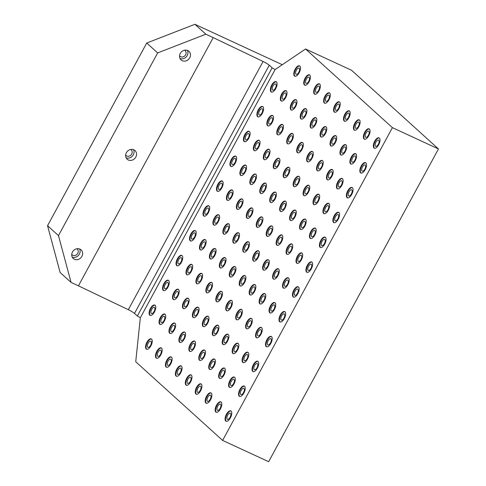 <?xml version="1.0" encoding="UTF-8"?>
<svg xmlns="http://www.w3.org/2000/svg" width="486" height="486" viewBox="0 0 486 486"><rect width="100%" height="100%" fill="white"/><g stroke="black" fill="none" stroke-linecap="round" stroke-linejoin="round"><path stroke-width="0.73" d="M259.093 114.854A3.414 1.549 114.8 0 1 259.409 111.008A3.414 1.549 114.8 0 1 262.142 108.773A3.414 1.549 114.8 0 1 262.325 108.894A3.414 1.549 114.8 0 1 262.015 112.74A3.414 1.549 114.8 0 1 259.275 114.975A3.414 1.549 114.8 0 1 259.093 114.854M232.138 164.493A3.414 1.549 114.8 0 1 232.454 160.647A3.414 1.549 114.8 0 1 235.188 158.418A3.414 1.549 114.8 0 1 235.37 158.539A3.414 1.549 114.8 0 1 235.06 162.385A3.414 1.549 114.8 0 1 232.32 164.62A3.414 1.549 114.8 0 1 232.138 164.493M205.183 214.138A3.414 1.549 114.8 0 1 205.499 210.292A3.414 1.549 114.8 0 1 208.233 208.063A3.414 1.549 114.8 0 1 208.421 208.184A3.414 1.549 114.8 0 1 208.105 212.03A3.414 1.549 114.8 0 1 205.365 214.259A3.414 1.549 114.8 0 1 205.183 214.138M178.228 263.783A3.414 1.549 114.8 0 1 178.544 259.937A3.414 1.549 114.8 0 1 181.278 257.702A3.414 1.549 114.8 0 1 181.466 257.823A3.414 1.549 114.8 0 1 181.15 261.675A3.414 1.549 114.8 0 1 178.411 263.904A3.414 1.549 114.8 0 1 178.228 263.783M151.274 313.427A3.414 1.549 114.8 0 1 151.589 309.582A3.414 1.549 114.8 0 1 154.329 307.346A3.414 1.549 114.8 0 1 154.512 307.468A3.414 1.549 114.8 0 1 154.196 311.313A3.414 1.549 114.8 0 1 151.462 313.549A3.414 1.549 114.8 0 1 151.274 313.427M164.754 288.605A3.414 1.549 114.8 0 1 165.064 284.76A3.414 1.549 114.8 0 1 167.804 282.524A3.414 1.549 114.8 0 1 167.986 282.645A3.414 1.549 114.8 0 1 167.676 286.491A3.414 1.549 114.8 0 1 164.936 288.727A3.414 1.549 114.8 0 1 164.754 288.605M191.709 238.96A3.414 1.549 114.8 0 1 192.019 235.115A3.414 1.549 114.8 0 1 194.758 232.879A3.414 1.549 114.8 0 1 194.941 233.007A3.414 1.549 114.8 0 1 194.625 236.852A3.414 1.549 114.8 0 1 191.891 239.082A3.414 1.549 114.8 0 1 191.709 238.96M218.664 189.315A3.414 1.549 114.8 0 1 218.973 185.47A3.414 1.549 114.8 0 1 221.713 183.24A3.414 1.549 114.8 0 1 221.895 183.362A3.414 1.549 114.8 0 1 221.58 187.207A3.414 1.549 114.8 0 1 218.846 189.437A3.414 1.549 114.8 0 1 218.664 189.315M245.618 139.676A3.414 1.549 114.8 0 1 245.928 135.825A3.414 1.549 114.8 0 1 248.668 133.595A3.414 1.549 114.8 0 1 248.85 133.717A3.414 1.549 114.8 0 1 248.534 137.562A3.414 1.549 114.8 0 1 245.801 139.798A3.414 1.549 114.8 0 1 245.618 139.676M272.567 90.031A3.414 1.549 114.8 0 1 272.883 86.186A3.414 1.549 114.8 0 1 275.623 83.95A3.414 1.549 114.8 0 1 275.805 84.072A3.414 1.549 114.8 0 1 275.489 87.917A3.414 1.549 114.8 0 1 272.755 90.153A3.414 1.549 114.8 0 1 272.567 90.031M365.265 165.07A3.414 1.549 114.8 0 1 364.95 168.915A3.414 1.549 114.8 0 1 362.216 171.151A3.414 1.549 114.8 0 1 362.027 171.023A3.414 1.549 114.8 0 1 362.343 167.178A3.414 1.549 114.8 0 1 365.083 164.948A3.414 1.549 114.8 0 1 365.265 165.07M345.382 147.07A3.414 1.549 114.8 0 1 345.072 150.915A3.414 1.549 114.8 0 1 342.332 153.151A3.414 1.549 114.8 0 1 342.15 153.029A3.414 1.549 114.8 0 1 342.466 149.184A3.414 1.549 114.8 0 1 345.2 146.948A3.414 1.549 114.8 0 1 345.382 147.07M325.505 129.069A3.414 1.549 114.8 0 1 325.189 132.915A3.414 1.549 114.8 0 1 322.455 135.151A3.414 1.549 114.8 0 1 322.273 135.029A3.414 1.549 114.8 0 1 322.583 131.184A3.414 1.549 114.8 0 1 325.322 128.948A3.414 1.549 114.8 0 1 325.505 129.069M305.627 111.069A3.414 1.549 114.8 0 1 305.311 114.921A3.414 1.549 114.8 0 1 302.571 117.15A3.414 1.549 114.8 0 1 302.389 117.029A3.414 1.549 114.8 0 1 302.705 113.183A3.414 1.549 114.8 0 1 305.439 110.948A3.414 1.549 114.8 0 1 305.627 111.069M285.744 93.075A3.414 1.549 114.8 0 1 285.428 96.921A3.414 1.549 114.8 0 1 282.694 99.15A3.414 1.549 114.8 0 1 282.512 99.029A3.414 1.549 114.8 0 1 282.822 95.183A3.414 1.549 114.8 0 1 285.561 92.954A3.414 1.549 114.8 0 1 285.744 93.075M341.846 180.889A3.414 1.549 114.8 0 1 341.537 184.735A3.414 1.549 114.8 0 1 338.797 186.97A3.414 1.549 114.8 0 1 338.614 186.849A3.414 1.549 114.8 0 1 338.924 183.003A3.414 1.549 114.8 0 1 341.664 180.768A3.414 1.549 114.8 0 1 341.846 180.889M321.969 162.895A3.414 1.549 114.8 0 1 321.653 166.741A3.414 1.549 114.8 0 1 318.919 168.97A3.414 1.549 114.8 0 1 318.731 168.849A3.414 1.549 114.8 0 1 319.047 165.003A3.414 1.549 114.8 0 1 321.787 162.767A3.414 1.549 114.8 0 1 321.969 162.895M302.085 144.895A3.414 1.549 114.8 0 1 301.776 148.74A3.414 1.549 114.8 0 1 299.036 150.97A3.414 1.549 114.8 0 1 298.854 150.848A3.414 1.549 114.8 0 1 299.163 147.003A3.414 1.549 114.8 0 1 301.903 144.773A3.414 1.549 114.8 0 1 302.085 144.895M282.208 126.895A3.414 1.549 114.8 0 1 281.892 130.74A3.414 1.549 114.8 0 1 279.158 132.976A3.414 1.549 114.8 0 1 278.97 132.854A3.414 1.549 114.8 0 1 279.286 129.003A3.414 1.549 114.8 0 1 282.026 126.773A3.414 1.549 114.8 0 1 282.208 126.895M338.311 214.715A3.414 1.549 114.8 0 1 337.995 218.56A3.414 1.549 114.8 0 1 335.261 220.79A3.414 1.549 114.8 0 1 335.079 220.668A3.414 1.549 114.8 0 1 335.389 216.823A3.414 1.549 114.8 0 1 338.128 214.593A3.414 1.549 114.8 0 1 338.311 214.715M318.433 196.715A3.414 1.549 114.8 0 1 318.117 200.56A3.414 1.549 114.8 0 1 315.378 202.796A3.414 1.549 114.8 0 1 315.195 202.668A3.414 1.549 114.8 0 1 315.511 198.823A3.414 1.549 114.8 0 1 318.245 196.593A3.414 1.549 114.8 0 1 318.433 196.715M298.55 178.714A3.414 1.549 114.8 0 1 298.234 182.56A3.414 1.549 114.8 0 1 295.5 184.795A3.414 1.549 114.8 0 1 295.318 184.674A3.414 1.549 114.8 0 1 295.628 180.822A3.414 1.549 114.8 0 1 298.368 178.593A3.414 1.549 114.8 0 1 298.55 178.714M278.672 160.714A3.414 1.549 114.8 0 1 278.357 164.56A3.414 1.549 114.8 0 1 275.617 166.795A3.414 1.549 114.8 0 1 275.434 166.674A3.414 1.549 114.8 0 1 275.75 162.828A3.414 1.549 114.8 0 1 278.484 160.593A3.414 1.549 114.8 0 1 278.672 160.714M258.789 142.714A3.414 1.549 114.8 0 1 258.479 146.565A3.414 1.549 114.8 0 1 255.739 148.795A3.414 1.549 114.8 0 1 255.557 148.673A3.414 1.549 114.8 0 1 255.867 144.828A3.414 1.549 114.8 0 1 258.607 142.592A3.414 1.549 114.8 0 1 258.789 142.714M314.892 230.534A3.414 1.549 114.8 0 1 314.582 234.38A3.414 1.549 114.8 0 1 311.842 236.615A3.414 1.549 114.8 0 1 311.66 236.494A3.414 1.549 114.8 0 1 311.969 232.648A3.414 1.549 114.8 0 1 314.709 230.413A3.414 1.549 114.8 0 1 314.892 230.534M295.014 212.534A3.414 1.549 114.8 0 1 294.698 216.379A3.414 1.549 114.8 0 1 291.965 218.615A3.414 1.549 114.8 0 1 291.776 218.493A3.414 1.549 114.8 0 1 292.092 214.648A3.414 1.549 114.8 0 1 294.832 212.412A3.414 1.549 114.8 0 1 295.014 212.534M275.131 194.534A3.414 1.549 114.8 0 1 274.821 198.385A3.414 1.549 114.8 0 1 272.081 200.615A3.414 1.549 114.8 0 1 271.899 200.493A3.414 1.549 114.8 0 1 272.215 196.648A3.414 1.549 114.8 0 1 274.948 194.412A3.414 1.549 114.8 0 1 275.131 194.534M255.253 176.54A3.414 1.549 114.8 0 1 254.937 180.385A3.414 1.549 114.8 0 1 252.204 182.615A3.414 1.549 114.8 0 1 252.015 182.493A3.414 1.549 114.8 0 1 252.331 178.648A3.414 1.549 114.8 0 1 255.071 176.418A3.414 1.549 114.8 0 1 255.253 176.54M311.356 264.354A3.414 1.549 114.8 0 1 311.04 268.205A3.414 1.549 114.8 0 1 308.306 270.435A3.414 1.549 114.8 0 1 308.124 270.313A3.414 1.549 114.8 0 1 308.434 266.468A3.414 1.549 114.8 0 1 311.174 264.232A3.414 1.549 114.8 0 1 311.356 264.354M291.479 246.359A3.414 1.549 114.8 0 1 291.163 250.205A3.414 1.549 114.8 0 1 288.423 252.434A3.414 1.549 114.8 0 1 288.241 252.313A3.414 1.549 114.8 0 1 288.556 248.468A3.414 1.549 114.8 0 1 291.29 246.232A3.414 1.549 114.8 0 1 291.479 246.359M271.595 228.359A3.414 1.549 114.8 0 1 271.285 232.205A3.414 1.549 114.8 0 1 268.545 234.434A3.414 1.549 114.8 0 1 268.363 234.313A3.414 1.549 114.8 0 1 268.673 230.467A3.414 1.549 114.8 0 1 271.413 228.238A3.414 1.549 114.8 0 1 271.595 228.359M251.718 210.359A3.414 1.549 114.8 0 1 251.402 214.205A3.414 1.549 114.8 0 1 248.662 216.44A3.414 1.549 114.8 0 1 248.48 216.319A3.414 1.549 114.8 0 1 248.796 212.467A3.414 1.549 114.8 0 1 251.529 210.238A3.414 1.549 114.8 0 1 251.718 210.359M231.834 192.359A3.414 1.549 114.8 0 1 231.524 196.204A3.414 1.549 114.8 0 1 228.785 198.44A3.414 1.549 114.8 0 1 228.602 198.318A3.414 1.549 114.8 0 1 228.912 194.473A3.414 1.549 114.8 0 1 231.652 192.237A3.414 1.549 114.8 0 1 231.834 192.359M287.937 280.179A3.414 1.549 114.8 0 1 287.627 284.024A3.414 1.549 114.8 0 1 284.887 286.26A3.414 1.549 114.8 0 1 284.705 286.132A3.414 1.549 114.8 0 1 285.021 282.287A3.414 1.549 114.8 0 1 287.755 280.058A3.414 1.549 114.8 0 1 287.937 280.179M268.059 262.179A3.414 1.549 114.8 0 1 267.743 266.024A3.414 1.549 114.8 0 1 265.01 268.26A3.414 1.549 114.8 0 1 264.821 268.138A3.414 1.549 114.8 0 1 265.137 264.293A3.414 1.549 114.8 0 1 267.877 262.057A3.414 1.549 114.8 0 1 268.059 262.179M248.176 244.179A3.414 1.549 114.8 0 1 247.866 248.024A3.414 1.549 114.8 0 1 245.126 250.26A3.414 1.549 114.8 0 1 244.944 250.138A3.414 1.549 114.8 0 1 245.26 246.293A3.414 1.549 114.8 0 1 247.994 244.057A3.414 1.549 114.8 0 1 248.176 244.179M228.299 226.178A3.414 1.549 114.8 0 1 227.983 230.03A3.414 1.549 114.8 0 1 225.249 232.259A3.414 1.549 114.8 0 1 225.067 232.138A3.414 1.549 114.8 0 1 225.376 228.292A3.414 1.549 114.8 0 1 228.116 226.057A3.414 1.549 114.8 0 1 228.299 226.178M284.401 313.999A3.414 1.549 114.8 0 1 284.091 317.844A3.414 1.549 114.8 0 1 281.351 320.08A3.414 1.549 114.8 0 1 281.169 319.958A3.414 1.549 114.8 0 1 281.479 316.113A3.414 1.549 114.8 0 1 284.219 313.877A3.414 1.549 114.8 0 1 284.401 313.999M264.524 295.998A3.414 1.549 114.8 0 1 264.208 299.844A3.414 1.549 114.8 0 1 261.468 302.079A3.414 1.549 114.8 0 1 261.286 301.958A3.414 1.549 114.8 0 1 261.602 298.112A3.414 1.549 114.8 0 1 264.335 295.877A3.414 1.549 114.8 0 1 264.524 295.998M244.64 278.004A3.414 1.549 114.8 0 1 244.33 281.85A3.414 1.549 114.8 0 1 241.591 284.079A3.414 1.549 114.8 0 1 241.408 283.958A3.414 1.549 114.8 0 1 241.718 280.112A3.414 1.549 114.8 0 1 244.458 277.877A3.414 1.549 114.8 0 1 244.64 278.004M224.763 260.004A3.414 1.549 114.8 0 1 224.447 263.849A3.414 1.549 114.8 0 1 221.713 266.079A3.414 1.549 114.8 0 1 221.525 265.957A3.414 1.549 114.8 0 1 221.841 262.112A3.414 1.549 114.8 0 1 224.581 259.882A3.414 1.549 114.8 0 1 224.763 260.004M204.879 242.004A3.414 1.549 114.8 0 1 204.57 245.849A3.414 1.549 114.8 0 1 201.83 248.085A3.414 1.549 114.8 0 1 201.647 247.963A3.414 1.549 114.8 0 1 201.963 244.112A3.414 1.549 114.8 0 1 204.697 241.882A3.414 1.549 114.8 0 1 204.879 242.004M260.982 329.824A3.414 1.549 114.8 0 1 260.672 333.669A3.414 1.549 114.8 0 1 257.932 335.899A3.414 1.549 114.8 0 1 257.75 335.777A3.414 1.549 114.8 0 1 258.066 331.932A3.414 1.549 114.8 0 1 260.8 329.702A3.414 1.549 114.8 0 1 260.982 329.824M241.105 311.824A3.414 1.549 114.8 0 1 240.789 315.669A3.414 1.549 114.8 0 1 238.055 317.905A3.414 1.549 114.8 0 1 237.873 317.777A3.414 1.549 114.8 0 1 238.183 313.932A3.414 1.549 114.8 0 1 240.922 311.702A3.414 1.549 114.8 0 1 241.105 311.824M221.227 293.823A3.414 1.549 114.8 0 1 220.911 297.669A3.414 1.549 114.8 0 1 218.171 299.905A3.414 1.549 114.8 0 1 217.989 299.783A3.414 1.549 114.8 0 1 218.305 295.938A3.414 1.549 114.8 0 1 221.039 293.702A3.414 1.549 114.8 0 1 221.227 293.823M201.344 275.823A3.414 1.549 114.8 0 1 201.028 279.669A3.414 1.549 114.8 0 1 198.294 281.904A3.414 1.549 114.8 0 1 198.112 281.783A3.414 1.549 114.8 0 1 198.422 277.937A3.414 1.549 114.8 0 1 201.161 275.702A3.414 1.549 114.8 0 1 201.344 275.823M257.446 363.643A3.414 1.549 114.8 0 1 257.137 367.489A3.414 1.549 114.8 0 1 254.397 369.725A3.414 1.549 114.8 0 1 254.214 369.603A3.414 1.549 114.8 0 1 254.524 365.751A3.414 1.549 114.8 0 1 257.264 363.522A3.414 1.549 114.8 0 1 257.446 363.643M237.569 345.643A3.414 1.549 114.8 0 1 237.253 349.489A3.414 1.549 114.8 0 1 234.519 351.724A3.414 1.549 114.8 0 1 234.331 351.603A3.414 1.549 114.8 0 1 234.647 347.757A3.414 1.549 114.8 0 1 237.387 345.522A3.414 1.549 114.8 0 1 237.569 345.643M217.685 327.643A3.414 1.549 114.8 0 1 217.376 331.488A3.414 1.549 114.8 0 1 214.636 333.724A3.414 1.549 114.8 0 1 214.454 333.603A3.414 1.549 114.8 0 1 214.769 329.757A3.414 1.549 114.8 0 1 217.503 327.521A3.414 1.549 114.8 0 1 217.685 327.643M197.808 309.649A3.414 1.549 114.8 0 1 197.492 313.494A3.414 1.549 114.8 0 1 194.758 315.724A3.414 1.549 114.8 0 1 194.57 315.602A3.414 1.549 114.8 0 1 194.886 311.757A3.414 1.549 114.8 0 1 197.626 309.521A3.414 1.549 114.8 0 1 197.808 309.649M177.925 291.649A3.414 1.549 114.8 0 1 177.615 295.494A3.414 1.549 114.8 0 1 174.875 297.724A3.414 1.549 114.8 0 1 174.693 297.602A3.414 1.549 114.8 0 1 175.009 293.757A3.414 1.549 114.8 0 1 177.742 291.527A3.414 1.549 114.8 0 1 177.925 291.649M234.033 379.463A3.414 1.549 114.8 0 1 233.717 383.314A3.414 1.549 114.8 0 1 230.978 385.544A3.414 1.549 114.8 0 1 230.795 385.422A3.414 1.549 114.8 0 1 231.111 381.577A3.414 1.549 114.8 0 1 233.845 379.341A3.414 1.549 114.8 0 1 234.033 379.463M214.15 361.469A3.414 1.549 114.8 0 1 213.834 365.314A3.414 1.549 114.8 0 1 211.1 367.544A3.414 1.549 114.8 0 1 210.918 367.422A3.414 1.549 114.8 0 1 211.228 363.577A3.414 1.549 114.8 0 1 213.968 361.347A3.414 1.549 114.8 0 1 214.15 361.469M194.272 343.468A3.414 1.549 114.8 0 1 193.957 347.314A3.414 1.549 114.8 0 1 191.217 349.549A3.414 1.549 114.8 0 1 191.034 349.422A3.414 1.549 114.8 0 1 191.35 345.576A3.414 1.549 114.8 0 1 194.084 343.347A3.414 1.549 114.8 0 1 194.272 343.468M174.389 325.468A3.414 1.549 114.8 0 1 174.079 329.314A3.414 1.549 114.8 0 1 171.339 331.549A3.414 1.549 114.8 0 1 171.157 331.428A3.414 1.549 114.8 0 1 171.467 327.582A3.414 1.549 114.8 0 1 174.207 325.347A3.414 1.549 114.8 0 1 174.389 325.468M164.45 316.471A3.414 1.549 114.8 0 1 164.134 320.317A3.414 1.549 114.8 0 1 161.401 322.546A3.414 1.549 114.8 0 1 161.218 322.425A3.414 1.549 114.8 0 1 161.528 318.579A3.414 1.549 114.8 0 1 164.268 316.35A3.414 1.549 114.8 0 1 164.45 316.471M184.328 334.465A3.414 1.549 114.8 0 1 184.018 338.317A3.414 1.549 114.8 0 1 181.278 340.546A3.414 1.549 114.8 0 1 181.096 340.425A3.414 1.549 114.8 0 1 181.412 336.579A3.414 1.549 114.8 0 1 184.145 334.344A3.414 1.549 114.8 0 1 184.328 334.465M204.211 352.465A3.414 1.549 114.8 0 1 203.895 356.311A3.414 1.549 114.8 0 1 201.161 358.547A3.414 1.549 114.8 0 1 200.973 358.425A3.414 1.549 114.8 0 1 201.289 354.58A3.414 1.549 114.8 0 1 204.029 352.344A3.414 1.549 114.8 0 1 204.211 352.465M224.089 370.466A3.414 1.549 114.8 0 1 223.779 374.311A3.414 1.549 114.8 0 1 221.039 376.547A3.414 1.549 114.8 0 1 220.857 376.425A3.414 1.549 114.8 0 1 221.173 372.58A3.414 1.549 114.8 0 1 223.906 370.344A3.414 1.549 114.8 0 1 224.089 370.466M243.972 388.466A3.414 1.549 114.8 0 1 243.656 392.311A3.414 1.549 114.8 0 1 240.922 394.547A3.414 1.549 114.8 0 1 240.734 394.419A3.414 1.549 114.8 0 1 241.05 390.574A3.414 1.549 114.8 0 1 243.79 388.344A3.414 1.549 114.8 0 1 243.972 388.466M187.869 300.646A3.414 1.549 114.8 0 1 187.553 304.491A3.414 1.549 114.8 0 1 184.814 306.727A3.414 1.549 114.8 0 1 184.631 306.605A3.414 1.549 114.8 0 1 184.947 302.76A3.414 1.549 114.8 0 1 187.681 300.524A3.414 1.549 114.8 0 1 187.869 300.646M207.747 318.646A3.414 1.549 114.8 0 1 207.431 322.491A3.414 1.549 114.8 0 1 204.697 324.727A3.414 1.549 114.8 0 1 204.515 324.605A3.414 1.549 114.8 0 1 204.825 320.754A3.414 1.549 114.8 0 1 207.565 318.524A3.414 1.549 114.8 0 1 207.747 318.646M227.63 336.646A3.414 1.549 114.8 0 1 227.314 340.492A3.414 1.549 114.8 0 1 224.575 342.721A3.414 1.549 114.8 0 1 224.392 342.6A3.414 1.549 114.8 0 1 224.708 338.754A3.414 1.549 114.8 0 1 227.442 336.525A3.414 1.549 114.8 0 1 227.63 336.646M247.508 354.646A3.414 1.549 114.8 0 1 247.192 358.492A3.414 1.549 114.8 0 1 244.458 360.721A3.414 1.549 114.8 0 1 244.276 360.6A3.414 1.549 114.8 0 1 244.586 356.754A3.414 1.549 114.8 0 1 247.325 354.519A3.414 1.549 114.8 0 1 247.508 354.646M191.405 266.826A3.414 1.549 114.8 0 1 191.089 270.672A3.414 1.549 114.8 0 1 188.355 272.907A3.414 1.549 114.8 0 1 188.167 272.78A3.414 1.549 114.8 0 1 188.483 268.934A3.414 1.549 114.8 0 1 191.223 266.705A3.414 1.549 114.8 0 1 191.405 266.826M211.282 284.826A3.414 1.549 114.8 0 1 210.973 288.672A3.414 1.549 114.8 0 1 208.233 290.901A3.414 1.549 114.8 0 1 208.051 290.78A3.414 1.549 114.8 0 1 208.366 286.934A3.414 1.549 114.8 0 1 211.1 284.705A3.414 1.549 114.8 0 1 211.282 284.826M231.166 302.821A3.414 1.549 114.8 0 1 230.85 306.672A3.414 1.549 114.8 0 1 228.116 308.902A3.414 1.549 114.8 0 1 227.928 308.78A3.414 1.549 114.8 0 1 228.244 304.935A3.414 1.549 114.8 0 1 230.984 302.699A3.414 1.549 114.8 0 1 231.166 302.821M251.043 320.821A3.414 1.549 114.8 0 1 250.733 324.666A3.414 1.549 114.8 0 1 247.994 326.902A3.414 1.549 114.8 0 1 247.811 326.78A3.414 1.549 114.8 0 1 248.121 322.935A3.414 1.549 114.8 0 1 250.861 320.699A3.414 1.549 114.8 0 1 251.043 320.821M270.927 338.821A3.414 1.549 114.8 0 1 270.611 342.666A3.414 1.549 114.8 0 1 267.871 344.902A3.414 1.549 114.8 0 1 267.689 344.781A3.414 1.549 114.8 0 1 268.005 340.935A3.414 1.549 114.8 0 1 270.738 338.699A3.414 1.549 114.8 0 1 270.927 338.821M214.824 251.001A3.414 1.549 114.8 0 1 214.508 254.846A3.414 1.549 114.8 0 1 211.768 257.082A3.414 1.549 114.8 0 1 211.586 256.96A3.414 1.549 114.8 0 1 211.902 253.115A3.414 1.549 114.8 0 1 214.636 250.879A3.414 1.549 114.8 0 1 214.824 251.001M234.702 269.001A3.414 1.549 114.8 0 1 234.386 272.846A3.414 1.549 114.8 0 1 231.652 275.082A3.414 1.549 114.8 0 1 231.47 274.961A3.414 1.549 114.8 0 1 231.779 271.115A3.414 1.549 114.8 0 1 234.519 268.88A3.414 1.549 114.8 0 1 234.702 269.001M254.579 287.001A3.414 1.549 114.8 0 1 254.269 290.847A3.414 1.549 114.8 0 1 251.529 293.082A3.414 1.549 114.8 0 1 251.347 292.961A3.414 1.549 114.8 0 1 251.663 289.109A3.414 1.549 114.8 0 1 254.397 286.88A3.414 1.549 114.8 0 1 254.579 287.001M274.462 305.001A3.414 1.549 114.8 0 1 274.147 308.847A3.414 1.549 114.8 0 1 271.413 311.076A3.414 1.549 114.8 0 1 271.224 310.955A3.414 1.549 114.8 0 1 271.54 307.109A3.414 1.549 114.8 0 1 274.28 304.88A3.414 1.549 114.8 0 1 274.462 305.001M218.36 217.181A3.414 1.549 114.8 0 1 218.044 221.027A3.414 1.549 114.8 0 1 215.31 223.262A3.414 1.549 114.8 0 1 215.122 223.141A3.414 1.549 114.8 0 1 215.438 219.295A3.414 1.549 114.8 0 1 218.178 217.06A3.414 1.549 114.8 0 1 218.36 217.181M238.237 235.181A3.414 1.549 114.8 0 1 237.927 239.027A3.414 1.549 114.8 0 1 235.188 241.263A3.414 1.549 114.8 0 1 235.005 241.135A3.414 1.549 114.8 0 1 235.315 237.29A3.414 1.549 114.8 0 1 238.055 235.06A3.414 1.549 114.8 0 1 238.237 235.181M258.121 253.182A3.414 1.549 114.8 0 1 257.805 257.027A3.414 1.549 114.8 0 1 255.065 259.257A3.414 1.549 114.8 0 1 254.883 259.135A3.414 1.549 114.8 0 1 255.199 255.29A3.414 1.549 114.8 0 1 257.932 253.06A3.414 1.549 114.8 0 1 258.121 253.182M277.998 271.176A3.414 1.549 114.8 0 1 277.688 275.027A3.414 1.549 114.8 0 1 274.948 277.257A3.414 1.549 114.8 0 1 274.766 277.135A3.414 1.549 114.8 0 1 275.076 273.29A3.414 1.549 114.8 0 1 277.816 271.054A3.414 1.549 114.8 0 1 277.998 271.176M297.882 289.176A3.414 1.549 114.8 0 1 297.566 293.022A3.414 1.549 114.8 0 1 294.826 295.257A3.414 1.549 114.8 0 1 294.644 295.136A3.414 1.549 114.8 0 1 294.959 291.29A3.414 1.549 114.8 0 1 297.693 289.055A3.414 1.549 114.8 0 1 297.882 289.176M241.773 201.362A3.414 1.549 114.8 0 1 241.463 205.207A3.414 1.549 114.8 0 1 238.723 207.437A3.414 1.549 114.8 0 1 238.541 207.315A3.414 1.549 114.8 0 1 238.857 203.47A3.414 1.549 114.8 0 1 241.591 201.234A3.414 1.549 114.8 0 1 241.773 201.362M261.656 219.356A3.414 1.549 114.8 0 1 261.34 223.208A3.414 1.549 114.8 0 1 258.607 225.437A3.414 1.549 114.8 0 1 258.418 225.316A3.414 1.549 114.8 0 1 258.734 221.47A3.414 1.549 114.8 0 1 261.474 219.235A3.414 1.549 114.8 0 1 261.656 219.356M281.534 237.356A3.414 1.549 114.8 0 1 281.224 241.202A3.414 1.549 114.8 0 1 278.484 243.437A3.414 1.549 114.8 0 1 278.302 243.316A3.414 1.549 114.8 0 1 278.618 239.47A3.414 1.549 114.8 0 1 281.351 237.235A3.414 1.549 114.8 0 1 281.534 237.356M301.417 255.357A3.414 1.549 114.8 0 1 301.101 259.202A3.414 1.549 114.8 0 1 298.368 261.438A3.414 1.549 114.8 0 1 298.179 261.316A3.414 1.549 114.8 0 1 298.495 257.465A3.414 1.549 114.8 0 1 301.235 255.235A3.414 1.549 114.8 0 1 301.417 255.357M245.315 167.536A3.414 1.549 114.8 0 1 244.999 171.382A3.414 1.549 114.8 0 1 242.259 173.617A3.414 1.549 114.8 0 1 242.077 173.496A3.414 1.549 114.8 0 1 242.393 169.65A3.414 1.549 114.8 0 1 245.132 167.415A3.414 1.549 114.8 0 1 245.315 167.536M265.192 185.537A3.414 1.549 114.8 0 1 264.882 189.382A3.414 1.549 114.8 0 1 262.142 191.618A3.414 1.549 114.8 0 1 261.96 191.496A3.414 1.549 114.8 0 1 262.27 187.651A3.414 1.549 114.8 0 1 265.01 185.415A3.414 1.549 114.8 0 1 265.192 185.537M285.075 203.537A3.414 1.549 114.8 0 1 284.76 207.382A3.414 1.549 114.8 0 1 282.02 209.618A3.414 1.549 114.8 0 1 281.837 209.496A3.414 1.549 114.8 0 1 282.153 205.645A3.414 1.549 114.8 0 1 284.887 203.415A3.414 1.549 114.8 0 1 285.075 203.537M304.953 221.537A3.414 1.549 114.8 0 1 304.637 225.383A3.414 1.549 114.8 0 1 301.903 227.612A3.414 1.549 114.8 0 1 301.721 227.491A3.414 1.549 114.8 0 1 302.031 223.645A3.414 1.549 114.8 0 1 304.771 221.416A3.414 1.549 114.8 0 1 304.953 221.537M324.836 239.531A3.414 1.549 114.8 0 1 324.52 243.383A3.414 1.549 114.8 0 1 321.781 245.612A3.414 1.549 114.8 0 1 321.598 245.491A3.414 1.549 114.8 0 1 321.914 241.645A3.414 1.549 114.8 0 1 324.648 239.41A3.414 1.549 114.8 0 1 324.836 239.531M268.728 151.717A3.414 1.549 114.8 0 1 268.418 155.563A3.414 1.549 114.8 0 1 265.678 157.798A3.414 1.549 114.8 0 1 265.496 157.671A3.414 1.549 114.8 0 1 265.812 153.825A3.414 1.549 114.8 0 1 268.545 151.596A3.414 1.549 114.8 0 1 268.728 151.717M288.611 169.717A3.414 1.549 114.8 0 1 288.295 173.563A3.414 1.549 114.8 0 1 285.561 175.792A3.414 1.549 114.8 0 1 285.373 175.671A3.414 1.549 114.8 0 1 285.689 171.825A3.414 1.549 114.8 0 1 288.429 169.59A3.414 1.549 114.8 0 1 288.611 169.717M308.489 187.711A3.414 1.549 114.8 0 1 308.179 191.563A3.414 1.549 114.8 0 1 305.439 193.793A3.414 1.549 114.8 0 1 305.257 193.671A3.414 1.549 114.8 0 1 305.566 189.826A3.414 1.549 114.8 0 1 308.306 187.59A3.414 1.549 114.8 0 1 308.489 187.711M328.372 205.712A3.414 1.549 114.8 0 1 328.056 209.557A3.414 1.549 114.8 0 1 325.322 211.793A3.414 1.549 114.8 0 1 325.134 211.671A3.414 1.549 114.8 0 1 325.45 207.826A3.414 1.549 114.8 0 1 328.19 205.59A3.414 1.549 114.8 0 1 328.372 205.712M272.269 117.898A3.414 1.549 114.8 0 1 271.953 121.743A3.414 1.549 114.8 0 1 269.214 123.973A3.414 1.549 114.8 0 1 269.031 123.851A3.414 1.549 114.8 0 1 269.347 120.006A3.414 1.549 114.8 0 1 272.081 117.77A3.414 1.549 114.8 0 1 272.269 117.898M292.147 135.892A3.414 1.549 114.8 0 1 291.831 139.737A3.414 1.549 114.8 0 1 289.097 141.973A3.414 1.549 114.8 0 1 288.915 141.851A3.414 1.549 114.8 0 1 289.225 138.006A3.414 1.549 114.8 0 1 291.965 135.77A3.414 1.549 114.8 0 1 292.147 135.892M312.03 153.892A3.414 1.549 114.8 0 1 311.714 157.737A3.414 1.549 114.8 0 1 308.975 159.973A3.414 1.549 114.8 0 1 308.792 159.851A3.414 1.549 114.8 0 1 309.108 156.006A3.414 1.549 114.8 0 1 311.842 153.77A3.414 1.549 114.8 0 1 312.03 153.892M331.908 171.892A3.414 1.549 114.8 0 1 331.592 175.738A3.414 1.549 114.8 0 1 328.858 177.973A3.414 1.549 114.8 0 1 328.676 177.852A3.414 1.549 114.8 0 1 328.986 174A3.414 1.549 114.8 0 1 331.725 171.771A3.414 1.549 114.8 0 1 331.908 171.892M351.785 189.892A3.414 1.549 114.8 0 1 351.475 193.738A3.414 1.549 114.8 0 1 348.735 195.967A3.414 1.549 114.8 0 1 348.553 195.846A3.414 1.549 114.8 0 1 348.869 192A3.414 1.549 114.8 0 1 351.603 189.771A3.414 1.549 114.8 0 1 351.785 189.892M295.682 102.072A3.414 1.549 114.8 0 1 295.373 105.918A3.414 1.549 114.8 0 1 292.633 108.153A3.414 1.549 114.8 0 1 292.451 108.032A3.414 1.549 114.8 0 1 292.76 104.18A3.414 1.549 114.8 0 1 295.5 101.951A3.414 1.549 114.8 0 1 295.682 102.072M315.566 120.072A3.414 1.549 114.8 0 1 315.25 123.918A3.414 1.549 114.8 0 1 312.516 126.153A3.414 1.549 114.8 0 1 312.328 126.026A3.414 1.549 114.8 0 1 312.644 122.18A3.414 1.549 114.8 0 1 315.384 119.951A3.414 1.549 114.8 0 1 315.566 120.072M335.443 138.073A3.414 1.549 114.8 0 1 335.133 141.918A3.414 1.549 114.8 0 1 332.394 144.148A3.414 1.549 114.8 0 1 332.211 144.026A3.414 1.549 114.8 0 1 332.521 140.181A3.414 1.549 114.8 0 1 335.261 137.951A3.414 1.549 114.8 0 1 335.443 138.073M355.327 156.067A3.414 1.549 114.8 0 1 355.011 159.918A3.414 1.549 114.8 0 1 352.271 162.148A3.414 1.549 114.8 0 1 352.089 162.026A3.414 1.549 114.8 0 1 352.405 158.181A3.414 1.549 114.8 0 1 355.138 155.945A3.414 1.549 114.8 0 1 355.327 156.067M71.74 254.385A3.845 3.39 132.2 0 0 72.098 254.767A3.845 3.39 132.2 0 0 77.784 253.358A3.845 3.39 132.2 0 0 77.256 249.075A3.845 3.39 132.2 0 0 76.837 248.753M125.649 155.095A3.845 3.39 132.2 0 0 126.008 155.484A3.845 3.39 132.2 0 0 131.694 154.074A3.845 3.39 132.2 0 0 131.165 149.785A3.845 3.39 132.2 0 0 130.746 149.469M179.559 55.811A3.845 3.39 132.2 0 0 179.917 56.194A3.845 3.39 132.2 0 0 185.603 54.784A3.845 3.39 132.2 0 0 185.075 50.495A3.845 3.39 132.2 0 0 184.656 50.179M81.897 256.371A5.832 5.146 -47.8 0 1 73.271 258.509A5.832 5.146 -47.8 0 1 72.469 252.009A5.832 5.146 -47.8 0 1 81.095 249.865A5.832 5.146 -47.8 0 1 81.897 256.371M72.238 257.137A5.832 5.146 132.2 0 0 79.394 254.099A5.832 5.146 132.2 0 0 79.625 248.972M135.807 157.081A5.832 5.146 -47.8 0 1 127.18 159.226A5.832 5.146 -47.8 0 1 126.378 152.719A5.832 5.146 -47.8 0 1 135.005 150.581A5.832 5.146 -47.8 0 1 135.807 157.081M126.141 157.853A5.832 5.146 132.2 0 0 133.304 154.815A5.832 5.146 132.2 0 0 133.535 149.688M189.716 57.798A5.832 5.146 -47.8 0 1 181.09 59.936A5.832 5.146 -47.8 0 1 180.288 53.436A5.832 5.146 -47.8 0 1 188.914 51.291A5.832 5.146 -47.8 0 1 189.716 57.798M180.051 58.563A5.832 5.146 132.2 0 0 187.213 55.526A5.832 5.146 132.2 0 0 187.444 50.398M350.552 163.8A5.692 2.588 114.8 0 1 351.074 157.391A5.692 2.588 114.8 0 1 355.637 153.667A5.692 2.588 114.8 0 1 355.94 153.874A5.692 2.588 114.8 0 1 355.418 160.283A5.692 2.588 114.8 0 1 350.856 164.001A5.692 2.588 114.8 0 1 350.552 163.8M355.855 153.801A5.692 2.588 -65.2 0 0 351.414 157.853A5.692 2.588 -65.2 0 0 351.014 164.013A5.692 2.588 -65.2 0 0 351.099 164.086M330.674 145.8A5.692 2.588 114.8 0 1 331.197 139.391A5.692 2.588 114.8 0 1 335.759 135.667A5.692 2.588 114.8 0 1 336.063 135.873A5.692 2.588 114.8 0 1 335.54 142.283A5.692 2.588 114.8 0 1 330.978 146.007A5.692 2.588 114.8 0 1 330.674 145.8M335.978 135.801A5.692 2.588 -65.2 0 0 331.531 139.853A5.692 2.588 -65.2 0 0 331.13 146.013A5.692 2.588 -65.2 0 0 331.221 146.086M310.791 127.8A5.692 2.588 114.8 0 1 311.313 121.391A5.692 2.588 114.8 0 1 315.876 117.667A5.692 2.588 114.8 0 1 316.179 117.873A5.692 2.588 114.8 0 1 315.657 124.282A5.692 2.588 114.8 0 1 311.095 128.006A5.692 2.588 114.8 0 1 310.791 127.8M316.094 117.8A5.692 2.588 -65.2 0 0 311.654 121.852A5.692 2.588 -65.2 0 0 311.253 128.012A5.692 2.588 -65.2 0 0 311.338 128.085M290.914 109.8A5.692 2.588 114.8 0 1 291.436 103.39A5.692 2.588 114.8 0 1 295.998 99.673A5.692 2.588 114.8 0 1 296.302 99.873A5.692 2.588 114.8 0 1 295.78 106.282A5.692 2.588 114.8 0 1 291.217 110.006A5.692 2.588 114.8 0 1 290.914 109.8M296.217 99.8A5.692 2.588 -65.2 0 0 291.77 103.858A5.692 2.588 -65.2 0 0 291.369 110.018A5.692 2.588 -65.2 0 0 291.46 110.085M347.016 197.62A5.692 2.588 114.8 0 1 347.539 191.211A5.692 2.588 114.8 0 1 352.101 187.487A5.692 2.588 114.8 0 1 352.405 187.693A5.692 2.588 114.8 0 1 351.882 194.102A5.692 2.588 114.8 0 1 347.32 197.826A5.692 2.588 114.8 0 1 347.016 197.62M352.32 187.62A5.692 2.588 -65.2 0 0 347.873 191.672A5.692 2.588 -65.2 0 0 347.478 197.832A5.692 2.588 -65.2 0 0 347.563 197.905M327.133 179.62A5.692 2.588 114.8 0 1 327.655 173.21A5.692 2.588 114.8 0 1 332.217 169.486A5.692 2.588 114.8 0 1 332.527 169.693A5.692 2.588 114.8 0 1 332.005 176.102A5.692 2.588 114.8 0 1 327.442 179.826A5.692 2.588 114.8 0 1 327.133 179.62M332.436 169.62A5.692 2.588 -65.2 0 0 327.995 173.678A5.692 2.588 -65.2 0 0 327.594 179.832A5.692 2.588 -65.2 0 0 327.679 179.905M307.255 161.625A5.692 2.588 114.8 0 1 307.778 155.21A5.692 2.588 114.8 0 1 312.34 151.492A5.692 2.588 114.8 0 1 312.644 151.693A5.692 2.588 114.8 0 1 312.121 158.102A5.692 2.588 114.8 0 1 307.559 161.826A5.692 2.588 114.8 0 1 307.255 161.625M312.559 151.62A5.692 2.588 -65.2 0 0 308.112 155.678A5.692 2.588 -65.2 0 0 307.717 161.838A5.692 2.588 -65.2 0 0 307.802 161.905M287.372 143.625A5.692 2.588 114.8 0 1 287.894 137.216A5.692 2.588 114.8 0 1 292.457 133.492A5.692 2.588 114.8 0 1 292.766 133.693A5.692 2.588 114.8 0 1 292.244 140.108A5.692 2.588 114.8 0 1 287.682 143.826A5.692 2.588 114.8 0 1 287.372 143.625M292.675 133.626A5.692 2.588 -65.2 0 0 288.234 137.678A5.692 2.588 -65.2 0 0 287.834 143.838A5.692 2.588 -65.2 0 0 287.925 143.911M267.494 125.625A5.692 2.588 114.8 0 1 268.017 119.216A5.692 2.588 114.8 0 1 272.579 115.492A5.692 2.588 114.8 0 1 272.883 115.698A5.692 2.588 114.8 0 1 272.36 122.108A5.692 2.588 114.8 0 1 267.798 125.825A5.692 2.588 114.8 0 1 267.494 125.625M272.798 115.625A5.692 2.588 -65.2 0 0 268.357 119.678A5.692 2.588 -65.2 0 0 267.956 125.838A5.692 2.588 -65.2 0 0 268.041 125.91M323.597 213.445A5.692 2.588 114.8 0 1 324.119 207.03A5.692 2.588 114.8 0 1 328.682 203.312A5.692 2.588 114.8 0 1 328.986 203.513A5.692 2.588 114.8 0 1 328.463 209.928A5.692 2.588 114.8 0 1 323.901 213.646A5.692 2.588 114.8 0 1 323.597 213.445M328.901 203.44A5.692 2.588 -65.2 0 0 324.46 207.498A5.692 2.588 -65.2 0 0 324.059 213.658A5.692 2.588 -65.2 0 0 324.144 213.731M303.72 195.445A5.692 2.588 114.8 0 1 304.242 189.036A5.692 2.588 114.8 0 1 308.804 185.312A5.692 2.588 114.8 0 1 309.108 185.512A5.692 2.588 114.8 0 1 308.586 191.927A5.692 2.588 114.8 0 1 304.023 195.645A5.692 2.588 114.8 0 1 303.72 195.445M309.023 185.445A5.692 2.588 -65.2 0 0 304.576 189.497A5.692 2.588 -65.2 0 0 304.175 195.658A5.692 2.588 -65.2 0 0 304.266 195.73M283.836 177.445A5.692 2.588 114.8 0 1 284.359 171.036A5.692 2.588 114.8 0 1 288.921 167.312A5.692 2.588 114.8 0 1 289.231 167.518A5.692 2.588 114.8 0 1 288.702 173.927A5.692 2.588 114.8 0 1 284.14 177.651A5.692 2.588 114.8 0 1 283.836 177.445M289.14 167.445A5.692 2.588 -65.2 0 0 284.699 171.497A5.692 2.588 -65.2 0 0 284.298 177.657A5.692 2.588 -65.2 0 0 284.383 177.73M263.959 159.444A5.692 2.588 114.8 0 1 264.481 153.035A5.692 2.588 114.8 0 1 269.044 149.311A5.692 2.588 114.8 0 1 269.347 149.518A5.692 2.588 114.8 0 1 268.825 155.927A5.692 2.588 114.8 0 1 264.263 159.651A5.692 2.588 114.8 0 1 263.959 159.444M269.262 149.445A5.692 2.588 -65.2 0 0 264.815 153.497A5.692 2.588 -65.2 0 0 264.414 159.657A5.692 2.588 -65.2 0 0 264.505 159.73M320.061 247.265A5.692 2.588 114.8 0 1 320.584 240.856A5.692 2.588 114.8 0 1 325.146 237.132A5.692 2.588 114.8 0 1 325.45 237.338A5.692 2.588 114.8 0 1 324.927 243.747A5.692 2.588 114.8 0 1 320.365 247.465A5.692 2.588 114.8 0 1 320.061 247.265M325.365 237.265A5.692 2.588 -65.2 0 0 320.918 241.317A5.692 2.588 -65.2 0 0 320.523 247.477A5.692 2.588 -65.2 0 0 320.608 247.55M300.178 229.264A5.692 2.588 114.8 0 1 300.7 222.855A5.692 2.588 114.8 0 1 305.263 219.131A5.692 2.588 114.8 0 1 305.573 219.338A5.692 2.588 114.8 0 1 305.05 225.747A5.692 2.588 114.8 0 1 300.488 229.471A5.692 2.588 114.8 0 1 300.178 229.264M305.481 219.265A5.692 2.588 -65.2 0 0 301.041 223.317A5.692 2.588 -65.2 0 0 300.64 229.477A5.692 2.588 -65.2 0 0 300.725 229.55M280.3 211.264A5.692 2.588 114.8 0 1 280.823 204.855A5.692 2.588 114.8 0 1 285.385 201.131A5.692 2.588 114.8 0 1 285.689 201.338A5.692 2.588 114.8 0 1 285.167 207.747A5.692 2.588 114.8 0 1 280.604 211.471A5.692 2.588 114.8 0 1 280.3 211.264M285.604 201.265A5.692 2.588 -65.2 0 0 281.163 205.317A5.692 2.588 -65.2 0 0 280.762 211.477A5.692 2.588 -65.2 0 0 280.847 211.55M260.417 193.27A5.692 2.588 114.8 0 1 260.939 186.855A5.692 2.588 114.8 0 1 265.508 183.137A5.692 2.588 114.8 0 1 265.812 183.337A5.692 2.588 114.8 0 1 265.289 189.747A5.692 2.588 114.8 0 1 260.727 193.471A5.692 2.588 114.8 0 1 260.417 193.27M265.727 183.265A5.692 2.588 -65.2 0 0 261.28 187.323A5.692 2.588 -65.2 0 0 260.879 193.483A5.692 2.588 -65.2 0 0 260.97 193.55M240.54 175.27A5.692 2.588 114.8 0 1 241.062 168.861A5.692 2.588 114.8 0 1 245.624 165.137A5.692 2.588 114.8 0 1 245.928 165.337A5.692 2.588 114.8 0 1 245.406 171.752A5.692 2.588 114.8 0 1 240.843 175.47A5.692 2.588 114.8 0 1 240.54 175.27M245.843 165.264A5.692 2.588 -65.2 0 0 241.402 169.322A5.692 2.588 -65.2 0 0 241.001 175.482A5.692 2.588 -65.2 0 0 241.086 175.555M296.642 263.084A5.692 2.588 114.8 0 1 297.165 256.675A5.692 2.588 114.8 0 1 301.727 252.957A5.692 2.588 114.8 0 1 302.037 253.157A5.692 2.588 114.8 0 1 301.508 259.567A5.692 2.588 114.8 0 1 296.946 263.291A5.692 2.588 114.8 0 1 296.642 263.084M301.946 253.085A5.692 2.588 -65.2 0 0 297.505 257.143A5.692 2.588 -65.2 0 0 297.104 263.297A5.692 2.588 -65.2 0 0 297.189 263.369M276.765 245.09A5.692 2.588 114.8 0 1 277.287 238.675A5.692 2.588 114.8 0 1 281.85 234.957A5.692 2.588 114.8 0 1 282.153 235.157A5.692 2.588 114.8 0 1 281.631 241.566A5.692 2.588 114.8 0 1 277.069 245.29A5.692 2.588 114.8 0 1 276.765 245.09M282.068 235.084A5.692 2.588 -65.2 0 0 277.621 239.142A5.692 2.588 -65.2 0 0 277.22 245.302A5.692 2.588 -65.2 0 0 277.312 245.375M256.881 227.09A5.692 2.588 114.8 0 1 257.404 220.68A5.692 2.588 114.8 0 1 261.966 216.956A5.692 2.588 114.8 0 1 262.276 217.157A5.692 2.588 114.8 0 1 261.754 223.572A5.692 2.588 114.8 0 1 257.191 227.29A5.692 2.588 114.8 0 1 256.881 227.09M262.185 217.09A5.692 2.588 -65.2 0 0 257.744 221.142A5.692 2.588 -65.2 0 0 257.343 227.302A5.692 2.588 -65.2 0 0 257.428 227.375M237.004 209.089A5.692 2.588 114.8 0 1 237.526 202.68A5.692 2.588 114.8 0 1 242.089 198.956A5.692 2.588 114.8 0 1 242.393 199.163A5.692 2.588 114.8 0 1 241.87 205.572A5.692 2.588 114.8 0 1 237.308 209.296A5.692 2.588 114.8 0 1 237.004 209.089M242.307 199.09A5.692 2.588 -65.2 0 0 237.861 203.142A5.692 2.588 -65.2 0 0 237.466 209.302A5.692 2.588 -65.2 0 0 237.551 209.375M293.107 296.91A5.692 2.588 114.8 0 1 293.629 290.494A5.692 2.588 114.8 0 1 298.191 286.776A5.692 2.588 114.8 0 1 298.495 286.977A5.692 2.588 114.8 0 1 297.973 293.392A5.692 2.588 114.8 0 1 293.41 297.11A5.692 2.588 114.8 0 1 293.107 296.91M298.41 286.904A5.692 2.588 -65.2 0 0 293.969 290.962A5.692 2.588 -65.2 0 0 293.568 297.122A5.692 2.588 -65.2 0 0 293.653 297.195M273.223 278.909A5.692 2.588 114.8 0 1 273.746 272.5A5.692 2.588 114.8 0 1 278.308 268.776A5.692 2.588 114.8 0 1 278.618 268.983A5.692 2.588 114.8 0 1 278.095 275.392A5.692 2.588 114.8 0 1 273.533 279.11A5.692 2.588 114.8 0 1 273.223 278.909M278.527 268.91A5.692 2.588 -65.2 0 0 274.086 272.962A5.692 2.588 -65.2 0 0 273.685 279.122A5.692 2.588 -65.2 0 0 273.776 279.195M253.346 260.909A5.692 2.588 114.8 0 1 253.868 254.5A5.692 2.588 114.8 0 1 258.43 250.776A5.692 2.588 114.8 0 1 258.734 250.983A5.692 2.588 114.8 0 1 258.212 257.392A5.692 2.588 114.8 0 1 253.649 261.116A5.692 2.588 114.8 0 1 253.346 260.909M258.649 250.91A5.692 2.588 -65.2 0 0 254.208 254.962A5.692 2.588 -65.2 0 0 253.807 261.122A5.692 2.588 -65.2 0 0 253.892 261.195M233.468 242.909A5.692 2.588 114.8 0 1 233.991 236.5A5.692 2.588 114.8 0 1 238.553 232.776A5.692 2.588 114.8 0 1 238.857 232.982A5.692 2.588 114.8 0 1 238.334 239.391A5.692 2.588 114.8 0 1 233.772 243.115A5.692 2.588 114.8 0 1 233.468 242.909M238.772 232.909A5.692 2.588 -65.2 0 0 234.325 236.961A5.692 2.588 -65.2 0 0 233.924 243.121A5.692 2.588 -65.2 0 0 234.015 243.194M213.585 224.915A5.692 2.588 114.8 0 1 214.107 218.5A5.692 2.588 114.8 0 1 218.67 214.782A5.692 2.588 114.8 0 1 218.973 214.982A5.692 2.588 114.8 0 1 218.451 221.391A5.692 2.588 114.8 0 1 213.889 225.115A5.692 2.588 114.8 0 1 213.585 224.915M218.888 214.909A5.692 2.588 -65.2 0 0 214.448 218.967A5.692 2.588 -65.2 0 0 214.047 225.127A5.692 2.588 -65.2 0 0 214.132 225.194M269.687 312.729A5.692 2.588 114.8 0 1 270.21 306.32A5.692 2.588 114.8 0 1 274.772 302.596A5.692 2.588 114.8 0 1 275.082 302.802A5.692 2.588 114.8 0 1 274.56 309.211A5.692 2.588 114.8 0 1 269.997 312.935A5.692 2.588 114.8 0 1 269.687 312.729M274.991 302.729A5.692 2.588 -65.2 0 0 270.55 306.781A5.692 2.588 -65.2 0 0 270.149 312.941A5.692 2.588 -65.2 0 0 270.234 313.014M249.81 294.729A5.692 2.588 114.8 0 1 250.333 288.32A5.692 2.588 114.8 0 1 254.895 284.602A5.692 2.588 114.8 0 1 255.199 284.802A5.692 2.588 114.8 0 1 254.676 291.211A5.692 2.588 114.8 0 1 250.114 294.935A5.692 2.588 114.8 0 1 249.81 294.729M255.114 284.729A5.692 2.588 -65.2 0 0 250.667 288.787A5.692 2.588 -65.2 0 0 250.272 294.941A5.692 2.588 -65.2 0 0 250.357 295.014M229.927 276.734A5.692 2.588 114.8 0 1 230.449 270.319A5.692 2.588 114.8 0 1 235.011 266.601A5.692 2.588 114.8 0 1 235.321 266.802A5.692 2.588 114.8 0 1 234.799 273.211A5.692 2.588 114.8 0 1 230.236 276.935A5.692 2.588 114.8 0 1 229.927 276.734M235.23 266.729A5.692 2.588 -65.2 0 0 230.789 270.787A5.692 2.588 -65.2 0 0 230.388 276.947A5.692 2.588 -65.2 0 0 230.473 277.02M210.049 258.734A5.692 2.588 114.8 0 1 210.572 252.325A5.692 2.588 114.8 0 1 215.134 248.601A5.692 2.588 114.8 0 1 215.438 248.802A5.692 2.588 114.8 0 1 214.915 255.217A5.692 2.588 114.8 0 1 210.353 258.935A5.692 2.588 114.8 0 1 210.049 258.734M215.353 248.735A5.692 2.588 -65.2 0 0 210.912 252.787A5.692 2.588 -65.2 0 0 210.511 258.947A5.692 2.588 -65.2 0 0 210.596 259.02M266.152 346.548A5.692 2.588 114.8 0 1 266.674 340.139A5.692 2.588 114.8 0 1 271.237 336.421A5.692 2.588 114.8 0 1 271.54 336.622A5.692 2.588 114.8 0 1 271.018 343.031A5.692 2.588 114.8 0 1 266.456 346.755A5.692 2.588 114.8 0 1 266.152 346.548M271.455 336.549A5.692 2.588 -65.2 0 0 267.014 340.607A5.692 2.588 -65.2 0 0 266.614 346.767A5.692 2.588 -65.2 0 0 266.699 346.834M246.274 328.554A5.692 2.588 114.8 0 1 246.797 322.139A5.692 2.588 114.8 0 1 251.359 318.421A5.692 2.588 114.8 0 1 251.663 318.622A5.692 2.588 114.8 0 1 251.141 325.037A5.692 2.588 114.8 0 1 246.578 328.755A5.692 2.588 114.8 0 1 246.274 328.554M251.578 318.549A5.692 2.588 -65.2 0 0 247.131 322.607A5.692 2.588 -65.2 0 0 246.73 328.767A5.692 2.588 -65.2 0 0 246.821 328.84M226.391 310.554A5.692 2.588 114.8 0 1 226.913 304.145A5.692 2.588 114.8 0 1 231.476 300.421A5.692 2.588 114.8 0 1 231.779 300.627A5.692 2.588 114.8 0 1 231.257 307.037A5.692 2.588 114.8 0 1 226.695 310.754A5.692 2.588 114.8 0 1 226.391 310.554M231.694 300.555A5.692 2.588 -65.2 0 0 227.254 304.607A5.692 2.588 -65.2 0 0 226.853 310.767A5.692 2.588 -65.2 0 0 226.938 310.84M206.514 292.554A5.692 2.588 114.8 0 1 207.036 286.145A5.692 2.588 114.8 0 1 211.598 282.421A5.692 2.588 114.8 0 1 211.902 282.627A5.692 2.588 114.8 0 1 211.38 289.036A5.692 2.588 114.8 0 1 206.817 292.76A5.692 2.588 114.8 0 1 206.514 292.554M211.817 282.554A5.692 2.588 -65.2 0 0 207.37 286.606A5.692 2.588 -65.2 0 0 206.969 292.766A5.692 2.588 -65.2 0 0 207.06 292.839M186.63 274.554A5.692 2.588 114.8 0 1 187.153 268.144A5.692 2.588 114.8 0 1 191.715 264.42A5.692 2.588 114.8 0 1 192.025 264.627A5.692 2.588 114.8 0 1 191.502 271.036A5.692 2.588 114.8 0 1 186.94 274.76A5.692 2.588 114.8 0 1 186.63 274.554M191.934 264.554A5.692 2.588 -65.2 0 0 187.493 268.606A5.692 2.588 -65.2 0 0 187.092 274.766A5.692 2.588 -65.2 0 0 187.177 274.839M242.733 362.374A5.692 2.588 114.8 0 1 243.255 355.965A5.692 2.588 114.8 0 1 247.817 352.241A5.692 2.588 114.8 0 1 248.127 352.447A5.692 2.588 114.8 0 1 247.605 358.856A5.692 2.588 114.8 0 1 243.043 362.574A5.692 2.588 114.8 0 1 242.733 362.374M248.036 352.374A5.692 2.588 -65.2 0 0 243.595 356.426A5.692 2.588 -65.2 0 0 243.194 362.586A5.692 2.588 -65.2 0 0 243.279 362.659M222.855 344.374A5.692 2.588 114.8 0 1 223.378 337.964A5.692 2.588 114.8 0 1 227.94 334.24A5.692 2.588 114.8 0 1 228.244 334.447A5.692 2.588 114.8 0 1 227.721 340.856A5.692 2.588 114.8 0 1 223.159 344.58A5.692 2.588 114.8 0 1 222.855 344.374M228.159 334.374A5.692 2.588 -65.2 0 0 223.718 338.426A5.692 2.588 -65.2 0 0 223.317 344.586A5.692 2.588 -65.2 0 0 223.402 344.659M202.972 326.373A5.692 2.588 114.8 0 1 203.494 319.964A5.692 2.588 114.8 0 1 208.057 316.246A5.692 2.588 114.8 0 1 208.366 316.447A5.692 2.588 114.8 0 1 207.844 322.856A5.692 2.588 114.8 0 1 203.282 326.58A5.692 2.588 114.8 0 1 202.972 326.373M208.275 316.374A5.692 2.588 -65.2 0 0 203.834 320.432A5.692 2.588 -65.2 0 0 203.434 326.586A5.692 2.588 -65.2 0 0 203.525 326.659M183.094 308.379A5.692 2.588 114.8 0 1 183.617 301.964A5.692 2.588 114.8 0 1 188.179 298.246A5.692 2.588 114.8 0 1 188.483 298.447A5.692 2.588 114.8 0 1 187.96 304.856A5.692 2.588 114.8 0 1 183.398 308.58A5.692 2.588 114.8 0 1 183.094 308.379M188.398 298.374A5.692 2.588 -65.2 0 0 183.957 302.432A5.692 2.588 -65.2 0 0 183.556 308.592A5.692 2.588 -65.2 0 0 183.641 308.659M239.197 396.193A5.692 2.588 114.8 0 1 239.72 389.784A5.692 2.588 114.8 0 1 244.282 386.06A5.692 2.588 114.8 0 1 244.586 386.267A5.692 2.588 114.8 0 1 244.063 392.676A5.692 2.588 114.8 0 1 239.501 396.4A5.692 2.588 114.8 0 1 239.197 396.193M244.501 386.194A5.692 2.588 -65.2 0 0 240.06 390.246A5.692 2.588 -65.2 0 0 239.659 396.406A5.692 2.588 -65.2 0 0 239.744 396.479M219.32 378.193A5.692 2.588 114.8 0 1 219.842 371.784A5.692 2.588 114.8 0 1 224.404 368.066A5.692 2.588 114.8 0 1 224.708 368.267A5.692 2.588 114.8 0 1 224.186 374.676A5.692 2.588 114.8 0 1 219.623 378.4A5.692 2.588 114.8 0 1 219.32 378.193M224.623 368.194A5.692 2.588 -65.2 0 0 220.176 372.252A5.692 2.588 -65.2 0 0 219.775 378.412A5.692 2.588 -65.2 0 0 219.866 378.479M199.436 360.199A5.692 2.588 114.8 0 1 199.959 353.784A5.692 2.588 114.8 0 1 204.521 350.066A5.692 2.588 114.8 0 1 204.831 350.266A5.692 2.588 114.8 0 1 204.308 356.681A5.692 2.588 114.8 0 1 199.746 360.399A5.692 2.588 114.8 0 1 199.436 360.199M204.74 350.193A5.692 2.588 -65.2 0 0 200.299 354.251A5.692 2.588 -65.2 0 0 199.898 360.412A5.692 2.588 -65.2 0 0 199.983 360.484M179.559 342.199A5.692 2.588 114.8 0 1 180.081 335.79A5.692 2.588 114.8 0 1 184.644 332.066A5.692 2.588 114.8 0 1 184.947 332.272A5.692 2.588 114.8 0 1 184.425 338.681A5.692 2.588 114.8 0 1 179.863 342.399A5.692 2.588 114.8 0 1 179.559 342.199M184.862 332.199A5.692 2.588 -65.2 0 0 180.415 336.251A5.692 2.588 -65.2 0 0 180.02 342.411A5.692 2.588 -65.2 0 0 180.106 342.484M159.675 324.198A5.692 2.588 114.8 0 1 160.198 317.789A5.692 2.588 114.8 0 1 164.76 314.065A5.692 2.588 114.8 0 1 165.07 314.272A5.692 2.588 114.8 0 1 164.547 320.681A5.692 2.588 114.8 0 1 159.985 324.405A5.692 2.588 114.8 0 1 159.675 324.198M164.979 314.199A5.692 2.588 -65.2 0 0 160.538 318.251A5.692 2.588 -65.2 0 0 160.137 324.411A5.692 2.588 -65.2 0 0 160.222 324.484M169.614 333.196A5.692 2.588 114.8 0 1 170.143 326.786A5.692 2.588 114.8 0 1 174.705 323.068A5.692 2.588 114.8 0 1 175.009 323.269A5.692 2.588 114.8 0 1 174.486 329.678A5.692 2.588 114.8 0 1 169.924 333.402A5.692 2.588 114.8 0 1 169.614 333.196M174.924 323.196A5.692 2.588 -65.2 0 0 170.477 327.254A5.692 2.588 -65.2 0 0 170.076 333.414A5.692 2.588 -65.2 0 0 170.167 333.481M189.497 351.196A5.692 2.588 114.8 0 1 190.02 344.787A5.692 2.588 114.8 0 1 194.582 341.063A5.692 2.588 114.8 0 1 194.886 341.269A5.692 2.588 114.8 0 1 194.364 347.678A5.692 2.588 114.8 0 1 189.801 351.402A5.692 2.588 114.8 0 1 189.497 351.196M194.801 341.196A5.692 2.588 -65.2 0 0 190.36 345.248A5.692 2.588 -65.2 0 0 189.959 351.408A5.692 2.588 -65.2 0 0 190.044 351.481M209.375 369.196A5.692 2.588 114.8 0 1 209.897 362.787A5.692 2.588 114.8 0 1 214.46 359.063A5.692 2.588 114.8 0 1 214.769 359.269A5.692 2.588 114.8 0 1 214.247 365.679A5.692 2.588 114.8 0 1 209.685 369.403A5.692 2.588 114.8 0 1 209.375 369.196M214.678 359.197A5.692 2.588 -65.2 0 0 210.238 363.249A5.692 2.588 -65.2 0 0 209.837 369.409A5.692 2.588 -65.2 0 0 209.928 369.482M229.258 387.196A5.692 2.588 114.8 0 1 229.781 380.787A5.692 2.588 114.8 0 1 234.343 377.063A5.692 2.588 114.8 0 1 234.647 377.27A5.692 2.588 114.8 0 1 234.124 383.679A5.692 2.588 114.8 0 1 229.562 387.397A5.692 2.588 114.8 0 1 229.258 387.196M234.562 377.197A5.692 2.588 -65.2 0 0 230.115 381.249A5.692 2.588 -65.2 0 0 229.72 387.409A5.692 2.588 -65.2 0 0 229.805 387.482M173.156 299.376A5.692 2.588 114.8 0 1 173.678 292.967A5.692 2.588 114.8 0 1 178.24 289.243A5.692 2.588 114.8 0 1 178.544 289.449A5.692 2.588 114.8 0 1 178.022 295.859A5.692 2.588 114.8 0 1 173.459 299.583A5.692 2.588 114.8 0 1 173.156 299.376M178.459 289.377A5.692 2.588 -65.2 0 0 174.012 293.429A5.692 2.588 -65.2 0 0 173.617 299.589A5.692 2.588 -65.2 0 0 173.702 299.662M193.033 317.376A5.692 2.588 114.8 0 1 193.556 310.967A5.692 2.588 114.8 0 1 198.118 307.243A5.692 2.588 114.8 0 1 198.428 307.45A5.692 2.588 114.8 0 1 197.905 313.859A5.692 2.588 114.8 0 1 193.343 317.577A5.692 2.588 114.8 0 1 193.033 317.376M198.337 307.377A5.692 2.588 -65.2 0 0 193.896 311.429A5.692 2.588 -65.2 0 0 193.495 317.589A5.692 2.588 -65.2 0 0 193.58 317.662M212.917 335.376A5.692 2.588 114.8 0 1 213.439 328.967A5.692 2.588 114.8 0 1 218.001 325.243A5.692 2.588 114.8 0 1 218.305 325.444A5.692 2.588 114.8 0 1 217.783 331.859A5.692 2.588 114.8 0 1 213.22 335.577A5.692 2.588 114.8 0 1 212.917 335.376M218.22 325.377A5.692 2.588 -65.2 0 0 213.773 329.429A5.692 2.588 -65.2 0 0 213.372 335.589A5.692 2.588 -65.2 0 0 213.463 335.662M232.794 353.377A5.692 2.588 114.8 0 1 233.316 346.961A5.692 2.588 114.8 0 1 237.879 343.244A5.692 2.588 114.8 0 1 238.183 343.444A5.692 2.588 114.8 0 1 237.66 349.853A5.692 2.588 114.8 0 1 233.098 353.577A5.692 2.588 114.8 0 1 232.794 353.377M238.097 343.371A5.692 2.588 -65.2 0 0 233.657 347.429A5.692 2.588 -65.2 0 0 233.256 353.589A5.692 2.588 -65.2 0 0 233.341 353.662M252.677 371.371A5.692 2.588 114.8 0 1 253.2 364.962A5.692 2.588 114.8 0 1 257.762 361.244A5.692 2.588 114.8 0 1 258.066 361.444A5.692 2.588 114.8 0 1 257.544 367.853A5.692 2.588 114.8 0 1 252.981 371.577A5.692 2.588 114.8 0 1 252.677 371.371M257.981 361.371A5.692 2.588 -65.2 0 0 253.534 365.429A5.692 2.588 -65.2 0 0 253.133 371.583A5.692 2.588 -65.2 0 0 253.224 371.656M196.569 283.557A5.692 2.588 114.8 0 1 197.091 277.142A5.692 2.588 114.8 0 1 201.654 273.424A5.692 2.588 114.8 0 1 201.963 273.624A5.692 2.588 114.8 0 1 201.441 280.039A5.692 2.588 114.8 0 1 196.879 283.757A5.692 2.588 114.8 0 1 196.569 283.557M201.872 273.551A5.692 2.588 -65.2 0 0 197.431 277.609A5.692 2.588 -65.2 0 0 197.03 283.769A5.692 2.588 -65.2 0 0 197.122 283.842M216.452 301.551A5.692 2.588 114.8 0 1 216.975 295.142A5.692 2.588 114.8 0 1 221.537 291.424A5.692 2.588 114.8 0 1 221.841 291.624A5.692 2.588 114.8 0 1 221.318 298.033A5.692 2.588 114.8 0 1 216.756 301.757A5.692 2.588 114.8 0 1 216.452 301.551M221.756 291.551A5.692 2.588 -65.2 0 0 217.315 295.61A5.692 2.588 -65.2 0 0 216.914 301.77A5.692 2.588 -65.2 0 0 216.999 301.836M236.33 319.551A5.692 2.588 114.8 0 1 236.852 313.142A5.692 2.588 114.8 0 1 241.414 309.418A5.692 2.588 114.8 0 1 241.724 309.625A5.692 2.588 114.8 0 1 241.202 316.034A5.692 2.588 114.8 0 1 236.639 319.758A5.692 2.588 114.8 0 1 236.33 319.551M241.633 309.552A5.692 2.588 -65.2 0 0 237.192 313.604A5.692 2.588 -65.2 0 0 236.791 319.764A5.692 2.588 -65.2 0 0 236.876 319.837M256.213 337.551A5.692 2.588 114.8 0 1 256.736 331.142A5.692 2.588 114.8 0 1 261.298 327.418A5.692 2.588 114.8 0 1 261.602 327.625A5.692 2.588 114.8 0 1 261.079 334.034A5.692 2.588 114.8 0 1 256.517 337.758A5.692 2.588 114.8 0 1 256.213 337.551M261.517 327.552A5.692 2.588 -65.2 0 0 257.07 331.604A5.692 2.588 -65.2 0 0 256.675 337.764A5.692 2.588 -65.2 0 0 256.76 337.837M200.111 249.731A5.692 2.588 114.8 0 1 200.633 243.322A5.692 2.588 114.8 0 1 205.195 239.604A5.692 2.588 114.8 0 1 205.499 239.805A5.692 2.588 114.8 0 1 204.977 246.214A5.692 2.588 114.8 0 1 200.414 249.938A5.692 2.588 114.8 0 1 200.111 249.731M205.414 239.732A5.692 2.588 -65.2 0 0 200.967 243.79A5.692 2.588 -65.2 0 0 200.566 249.944A5.692 2.588 -65.2 0 0 200.657 250.017M219.988 267.731A5.692 2.588 114.8 0 1 220.51 261.322A5.692 2.588 114.8 0 1 225.073 257.598A5.692 2.588 114.8 0 1 225.376 257.805A5.692 2.588 114.8 0 1 224.854 264.214A5.692 2.588 114.8 0 1 220.292 267.938A5.692 2.588 114.8 0 1 219.988 267.731M225.291 257.732A5.692 2.588 -65.2 0 0 220.851 261.784A5.692 2.588 -65.2 0 0 220.45 267.944A5.692 2.588 -65.2 0 0 220.535 268.017M239.871 285.732A5.692 2.588 114.8 0 1 240.394 279.322A5.692 2.588 114.8 0 1 244.956 275.598A5.692 2.588 114.8 0 1 245.26 275.805A5.692 2.588 114.8 0 1 244.737 282.214A5.692 2.588 114.8 0 1 240.175 285.938A5.692 2.588 114.8 0 1 239.871 285.732M245.175 275.732A5.692 2.588 -65.2 0 0 240.728 279.784A5.692 2.588 -65.2 0 0 240.327 285.944A5.692 2.588 -65.2 0 0 240.418 286.017M259.749 303.732A5.692 2.588 114.8 0 1 260.271 297.323A5.692 2.588 114.8 0 1 264.834 293.599A5.692 2.588 114.8 0 1 265.137 293.799A5.692 2.588 114.8 0 1 264.615 300.214A5.692 2.588 114.8 0 1 260.053 303.932A5.692 2.588 114.8 0 1 259.749 303.732M265.052 293.732A5.692 2.588 -65.2 0 0 260.611 297.784A5.692 2.588 -65.2 0 0 260.21 303.944A5.692 2.588 -65.2 0 0 260.296 304.017M279.626 321.732A5.692 2.588 114.8 0 1 280.149 315.317A5.692 2.588 114.8 0 1 284.711 311.599A5.692 2.588 114.8 0 1 285.021 311.799A5.692 2.588 114.8 0 1 284.498 318.209A5.692 2.588 114.8 0 1 279.936 321.932A5.692 2.588 114.8 0 1 279.626 321.732M284.93 311.726A5.692 2.588 -65.2 0 0 280.489 315.785A5.692 2.588 -65.2 0 0 280.088 321.945A5.692 2.588 -65.2 0 0 280.179 322.018M223.524 233.912A5.692 2.588 114.8 0 1 224.046 227.503A5.692 2.588 114.8 0 1 228.608 223.779A5.692 2.588 114.8 0 1 228.918 223.985A5.692 2.588 114.8 0 1 228.396 230.394A5.692 2.588 114.8 0 1 223.833 234.112A5.692 2.588 114.8 0 1 223.524 233.912M228.827 223.912A5.692 2.588 -65.2 0 0 224.386 227.964A5.692 2.588 -65.2 0 0 223.985 234.124A5.692 2.588 -65.2 0 0 224.07 234.197M243.407 251.912A5.692 2.588 114.8 0 1 243.929 245.497A5.692 2.588 114.8 0 1 248.492 241.779A5.692 2.588 114.8 0 1 248.796 241.979A5.692 2.588 114.8 0 1 248.273 248.395A5.692 2.588 114.8 0 1 243.711 252.113A5.692 2.588 114.8 0 1 243.407 251.912M248.71 241.907A5.692 2.588 -65.2 0 0 244.264 245.965A5.692 2.588 -65.2 0 0 243.869 252.125A5.692 2.588 -65.2 0 0 243.954 252.198M263.284 269.912A5.692 2.588 114.8 0 1 263.807 263.497A5.692 2.588 114.8 0 1 268.369 259.779A5.692 2.588 114.8 0 1 268.679 259.98A5.692 2.588 114.8 0 1 268.157 266.389A5.692 2.588 114.8 0 1 263.594 270.113A5.692 2.588 114.8 0 1 263.284 269.912M268.588 259.907A5.692 2.588 -65.2 0 0 264.147 263.965A5.692 2.588 -65.2 0 0 263.746 270.125A5.692 2.588 -65.2 0 0 263.831 270.192M283.168 287.906A5.692 2.588 114.8 0 1 283.69 281.497A5.692 2.588 114.8 0 1 288.253 277.773A5.692 2.588 114.8 0 1 288.556 277.98A5.692 2.588 114.8 0 1 288.034 284.389A5.692 2.588 114.8 0 1 283.472 288.113A5.692 2.588 114.8 0 1 283.168 287.906M288.471 277.907A5.692 2.588 -65.2 0 0 284.024 281.959A5.692 2.588 -65.2 0 0 283.624 288.119A5.692 2.588 -65.2 0 0 283.715 288.192M227.065 200.092A5.692 2.588 114.8 0 1 227.588 193.677A5.692 2.588 114.8 0 1 232.15 189.959A5.692 2.588 114.8 0 1 232.454 190.16A5.692 2.588 114.8 0 1 231.931 196.569A5.692 2.588 114.8 0 1 227.369 200.293A5.692 2.588 114.8 0 1 227.065 200.092M232.369 190.087A5.692 2.588 -65.2 0 0 227.922 194.145A5.692 2.588 -65.2 0 0 227.521 200.305A5.692 2.588 -65.2 0 0 227.612 200.378M246.943 218.086A5.692 2.588 114.8 0 1 247.465 211.677A5.692 2.588 114.8 0 1 252.027 207.959A5.692 2.588 114.8 0 1 252.331 208.16A5.692 2.588 114.8 0 1 251.809 214.569A5.692 2.588 114.8 0 1 247.246 218.293A5.692 2.588 114.8 0 1 246.943 218.086M252.246 208.087A5.692 2.588 -65.2 0 0 247.805 212.145A5.692 2.588 -65.2 0 0 247.404 218.299A5.692 2.588 -65.2 0 0 247.489 218.372M266.82 236.087A5.692 2.588 114.8 0 1 267.343 229.678A5.692 2.588 114.8 0 1 271.905 225.954A5.692 2.588 114.8 0 1 272.215 226.16A5.692 2.588 114.8 0 1 271.692 232.569A5.692 2.588 114.8 0 1 267.13 236.293A5.692 2.588 114.8 0 1 266.82 236.087M272.124 226.087A5.692 2.588 -65.2 0 0 267.683 230.139A5.692 2.588 -65.2 0 0 267.282 236.299A5.692 2.588 -65.2 0 0 267.373 236.372M286.704 254.087A5.692 2.588 114.8 0 1 287.226 247.678A5.692 2.588 114.8 0 1 291.788 243.954A5.692 2.588 114.8 0 1 292.092 244.16A5.692 2.588 114.8 0 1 291.57 250.569A5.692 2.588 114.8 0 1 287.007 254.293A5.692 2.588 114.8 0 1 286.704 254.087M292.007 244.087A5.692 2.588 -65.2 0 0 287.566 248.139A5.692 2.588 -65.2 0 0 287.165 254.3A5.692 2.588 -65.2 0 0 287.25 254.372M306.581 272.087A5.692 2.588 114.8 0 1 307.103 265.678A5.692 2.588 114.8 0 1 311.666 261.954A5.692 2.588 114.8 0 1 311.976 262.154A5.692 2.588 114.8 0 1 311.453 268.57A5.692 2.588 114.8 0 1 306.891 272.288A5.692 2.588 114.8 0 1 306.581 272.087M311.884 262.088A5.692 2.588 -65.2 0 0 307.444 266.14A5.692 2.588 -65.2 0 0 307.043 272.3A5.692 2.588 -65.2 0 0 307.128 272.373M250.478 184.267A5.692 2.588 114.8 0 1 251.001 177.858A5.692 2.588 114.8 0 1 255.563 174.134A5.692 2.588 114.8 0 1 255.873 174.34A5.692 2.588 114.8 0 1 255.35 180.749A5.692 2.588 114.8 0 1 250.788 184.473A5.692 2.588 114.8 0 1 250.478 184.267M255.782 174.267A5.692 2.588 -65.2 0 0 251.341 178.319A5.692 2.588 -65.2 0 0 250.94 184.48A5.692 2.588 -65.2 0 0 251.025 184.552M270.362 202.267A5.692 2.588 114.8 0 1 270.884 195.858A5.692 2.588 114.8 0 1 275.447 192.134A5.692 2.588 114.8 0 1 275.75 192.341A5.692 2.588 114.8 0 1 275.228 198.75A5.692 2.588 114.8 0 1 270.666 202.468A5.692 2.588 114.8 0 1 270.362 202.267M275.665 192.268A5.692 2.588 -65.2 0 0 271.218 196.32A5.692 2.588 -65.2 0 0 270.817 202.48A5.692 2.588 -65.2 0 0 270.909 202.553M290.239 220.267A5.692 2.588 114.8 0 1 290.762 213.858A5.692 2.588 114.8 0 1 295.324 210.134A5.692 2.588 114.8 0 1 295.634 210.335A5.692 2.588 114.8 0 1 295.105 216.75A5.692 2.588 114.8 0 1 290.543 220.468A5.692 2.588 114.8 0 1 290.239 220.267M295.543 210.268A5.692 2.588 -65.2 0 0 291.102 214.32A5.692 2.588 -65.2 0 0 290.701 220.48A5.692 2.588 -65.2 0 0 290.786 220.553M310.123 238.268A5.692 2.588 114.8 0 1 310.645 231.852A5.692 2.588 114.8 0 1 315.207 228.134A5.692 2.588 114.8 0 1 315.511 228.335A5.692 2.588 114.8 0 1 314.989 234.744A5.692 2.588 114.8 0 1 310.426 238.468A5.692 2.588 114.8 0 1 310.123 238.268M315.426 228.262A5.692 2.588 -65.2 0 0 310.979 232.32A5.692 2.588 -65.2 0 0 310.578 238.48A5.692 2.588 -65.2 0 0 310.669 238.547M254.014 150.447A5.692 2.588 114.8 0 1 254.536 144.038A5.692 2.588 114.8 0 1 259.105 140.314A5.692 2.588 114.8 0 1 259.409 140.515A5.692 2.588 114.8 0 1 258.886 146.93A5.692 2.588 114.8 0 1 254.324 150.648A5.692 2.588 114.8 0 1 254.014 150.447M259.324 140.448A5.692 2.588 -65.2 0 0 254.877 144.5A5.692 2.588 -65.2 0 0 254.476 150.66A5.692 2.588 -65.2 0 0 254.567 150.733M273.897 168.448A5.692 2.588 114.8 0 1 274.42 162.032A5.692 2.588 114.8 0 1 278.982 158.315A5.692 2.588 114.8 0 1 279.286 158.515A5.692 2.588 114.8 0 1 278.764 164.93A5.692 2.588 114.8 0 1 274.201 168.648A5.692 2.588 114.8 0 1 273.897 168.448M279.201 158.442A5.692 2.588 -65.2 0 0 274.76 162.5A5.692 2.588 -65.2 0 0 274.359 168.66A5.692 2.588 -65.2 0 0 274.444 168.733M293.775 186.442A5.692 2.588 114.8 0 1 294.297 180.033A5.692 2.588 114.8 0 1 298.86 176.315A5.692 2.588 114.8 0 1 299.169 176.515A5.692 2.588 114.8 0 1 298.647 182.924A5.692 2.588 114.8 0 1 294.085 186.648A5.692 2.588 114.8 0 1 293.775 186.442M299.078 176.442A5.692 2.588 -65.2 0 0 294.638 180.5A5.692 2.588 -65.2 0 0 294.237 186.654A5.692 2.588 -65.2 0 0 294.322 186.727M313.658 204.442A5.692 2.588 114.8 0 1 314.181 198.033A5.692 2.588 114.8 0 1 318.743 194.309A5.692 2.588 114.8 0 1 319.047 194.515A5.692 2.588 114.8 0 1 318.524 200.925A5.692 2.588 114.8 0 1 313.962 204.649A5.692 2.588 114.8 0 1 313.658 204.442M318.962 194.443A5.692 2.588 -65.2 0 0 314.515 198.495A5.692 2.588 -65.2 0 0 314.12 204.655A5.692 2.588 -65.2 0 0 314.205 204.728M333.536 222.442A5.692 2.588 114.8 0 1 334.058 216.033A5.692 2.588 114.8 0 1 338.62 212.309A5.692 2.588 114.8 0 1 338.93 212.516A5.692 2.588 114.8 0 1 338.408 218.925A5.692 2.588 114.8 0 1 333.846 222.649A5.692 2.588 114.8 0 1 333.536 222.442M338.839 212.443A5.692 2.588 -65.2 0 0 334.398 216.495A5.692 2.588 -65.2 0 0 333.997 222.655A5.692 2.588 -65.2 0 0 334.082 222.728M277.433 134.622A5.692 2.588 114.8 0 1 277.956 128.213A5.692 2.588 114.8 0 1 282.518 124.489A5.692 2.588 114.8 0 1 282.828 124.695A5.692 2.588 114.8 0 1 282.299 131.105A5.692 2.588 114.8 0 1 277.737 134.829A5.692 2.588 114.8 0 1 277.433 134.622M282.737 124.623A5.692 2.588 -65.2 0 0 278.296 128.681A5.692 2.588 -65.2 0 0 277.895 134.835A5.692 2.588 -65.2 0 0 277.98 134.908M297.317 152.622A5.692 2.588 114.8 0 1 297.839 146.213A5.692 2.588 114.8 0 1 302.401 142.489A5.692 2.588 114.8 0 1 302.705 142.696A5.692 2.588 114.8 0 1 302.183 149.105A5.692 2.588 114.8 0 1 297.62 152.829A5.692 2.588 114.8 0 1 297.317 152.622M302.62 142.623A5.692 2.588 -65.2 0 0 298.173 146.675A5.692 2.588 -65.2 0 0 297.772 152.835A5.692 2.588 -65.2 0 0 297.863 152.908M317.194 170.622A5.692 2.588 114.8 0 1 317.716 164.213A5.692 2.588 114.8 0 1 322.279 160.489A5.692 2.588 114.8 0 1 322.583 160.696A5.692 2.588 114.8 0 1 322.06 167.105A5.692 2.588 114.8 0 1 317.498 170.823A5.692 2.588 114.8 0 1 317.194 170.622M322.497 160.623A5.692 2.588 -65.2 0 0 318.057 164.675A5.692 2.588 -65.2 0 0 317.656 170.835A5.692 2.588 -65.2 0 0 317.741 170.908M337.077 188.623A5.692 2.588 114.8 0 1 337.6 182.214A5.692 2.588 114.8 0 1 342.162 178.49A5.692 2.588 114.8 0 1 342.466 178.69A5.692 2.588 114.8 0 1 341.944 185.105A5.692 2.588 114.8 0 1 337.381 188.823A5.692 2.588 114.8 0 1 337.077 188.623M342.381 178.623A5.692 2.588 -65.2 0 0 337.934 182.675A5.692 2.588 -65.2 0 0 337.533 188.835A5.692 2.588 -65.2 0 0 337.624 188.908M280.969 100.802A5.692 2.588 114.8 0 1 281.491 94.393A5.692 2.588 114.8 0 1 286.054 90.669A5.692 2.588 114.8 0 1 286.363 90.876A5.692 2.588 114.8 0 1 285.841 97.285A5.692 2.588 114.8 0 1 281.279 101.009A5.692 2.588 114.8 0 1 280.969 100.802M286.272 90.803A5.692 2.588 -65.2 0 0 281.831 94.855A5.692 2.588 -65.2 0 0 281.43 101.015A5.692 2.588 -65.2 0 0 281.522 101.088M300.852 118.803A5.692 2.588 114.8 0 1 301.375 112.394A5.692 2.588 114.8 0 1 305.937 108.67A5.692 2.588 114.8 0 1 306.241 108.876A5.692 2.588 114.8 0 1 305.718 115.285A5.692 2.588 114.8 0 1 301.156 119.003A5.692 2.588 114.8 0 1 300.852 118.803M306.156 108.803A5.692 2.588 -65.2 0 0 301.709 112.855A5.692 2.588 -65.2 0 0 301.314 119.015A5.692 2.588 -65.2 0 0 301.399 119.088M320.73 136.803A5.692 2.588 114.8 0 1 321.252 130.388A5.692 2.588 114.8 0 1 325.814 126.67A5.692 2.588 114.8 0 1 326.124 126.87A5.692 2.588 114.8 0 1 325.602 133.286A5.692 2.588 114.8 0 1 321.039 137.003A5.692 2.588 114.8 0 1 320.73 136.803M326.033 126.797A5.692 2.588 -65.2 0 0 321.592 130.856A5.692 2.588 -65.2 0 0 321.191 137.016A5.692 2.588 -65.2 0 0 321.276 137.088M340.613 154.797A5.692 2.588 114.8 0 1 341.136 148.388A5.692 2.588 114.8 0 1 345.698 144.67A5.692 2.588 114.8 0 1 346.002 144.871A5.692 2.588 114.8 0 1 345.479 151.28A5.692 2.588 114.8 0 1 340.917 155.004A5.692 2.588 114.8 0 1 340.613 154.797M345.917 144.798A5.692 2.588 -65.2 0 0 341.47 148.856A5.692 2.588 -65.2 0 0 341.075 155.016A5.692 2.588 -65.2 0 0 341.16 155.083M360.49 172.797A5.692 2.588 114.8 0 1 361.013 166.388A5.692 2.588 114.8 0 1 365.575 162.664A5.692 2.588 114.8 0 1 365.885 162.871A5.692 2.588 114.8 0 1 365.363 169.28A5.692 2.588 114.8 0 1 360.8 173.004A5.692 2.588 114.8 0 1 360.49 172.797M365.794 162.798A5.692 2.588 -65.2 0 0 361.353 166.85A5.692 2.588 -65.2 0 0 360.952 173.01A5.692 2.588 -65.2 0 0 361.037 173.083M271.03 91.805A5.692 2.588 114.8 0 1 271.553 85.39A5.692 2.588 114.8 0 1 276.115 81.672A5.692 2.588 114.8 0 1 276.425 81.873A5.692 2.588 114.8 0 1 275.896 88.288A5.692 2.588 114.8 0 1 271.334 92.006A5.692 2.588 114.8 0 1 271.03 91.805M276.334 81.8A5.692 2.588 -65.2 0 0 271.893 85.858A5.692 2.588 -65.2 0 0 271.492 92.018A5.692 2.588 -65.2 0 0 271.577 92.091M244.075 141.444A5.692 2.588 114.8 0 1 244.598 135.035A5.692 2.588 114.8 0 1 249.16 131.317A5.692 2.588 114.8 0 1 249.47 131.518A5.692 2.588 114.8 0 1 248.947 137.927A5.692 2.588 114.8 0 1 244.385 141.651A5.692 2.588 114.8 0 1 244.075 141.444M249.379 131.445A5.692 2.588 -65.2 0 0 244.938 135.503A5.692 2.588 -65.2 0 0 244.537 141.657A5.692 2.588 -65.2 0 0 244.622 141.73M217.12 191.089A5.692 2.588 114.8 0 1 217.643 184.68A5.692 2.588 114.8 0 1 222.205 180.956A5.692 2.588 114.8 0 1 222.515 181.163A5.692 2.588 114.8 0 1 221.993 187.572A5.692 2.588 114.8 0 1 217.43 191.296A5.692 2.588 114.8 0 1 217.12 191.089M222.424 181.09A5.692 2.588 -65.2 0 0 217.983 185.142A5.692 2.588 -65.2 0 0 217.582 191.302A5.692 2.588 -65.2 0 0 217.667 191.375M190.166 240.734A5.692 2.588 114.8 0 1 190.688 234.325A5.692 2.588 114.8 0 1 195.25 230.601A5.692 2.588 114.8 0 1 195.56 230.807A5.692 2.588 114.8 0 1 195.038 237.217A5.692 2.588 114.8 0 1 190.476 240.935A5.692 2.588 114.8 0 1 190.166 240.734M195.469 230.735A5.692 2.588 -65.2 0 0 191.028 234.787A5.692 2.588 -65.2 0 0 190.627 240.947A5.692 2.588 -65.2 0 0 190.719 241.02M163.211 290.379A5.692 2.588 114.8 0 1 163.739 283.97A5.692 2.588 114.8 0 1 168.302 280.246A5.692 2.588 114.8 0 1 168.606 280.446A5.692 2.588 114.8 0 1 168.083 286.862A5.692 2.588 114.8 0 1 163.521 290.579A5.692 2.588 114.8 0 1 163.211 290.379M168.52 280.379A5.692 2.588 -65.2 0 0 164.074 284.432A5.692 2.588 -65.2 0 0 163.673 290.592A5.692 2.588 -65.2 0 0 163.764 290.664M149.737 315.201A5.692 2.588 114.8 0 1 150.259 308.786A5.692 2.588 114.8 0 1 154.821 305.068A5.692 2.588 114.8 0 1 155.125 305.269A5.692 2.588 114.8 0 1 154.603 311.684A5.692 2.588 114.8 0 1 150.04 315.402A5.692 2.588 114.8 0 1 149.737 315.201M155.04 305.196A5.692 2.588 -65.2 0 0 150.599 309.254A5.692 2.588 -65.2 0 0 150.198 315.414A5.692 2.588 -65.2 0 0 150.283 315.487M176.691 265.556A5.692 2.588 114.8 0 1 177.214 259.147A5.692 2.588 114.8 0 1 181.776 255.423A5.692 2.588 114.8 0 1 182.08 255.63A5.692 2.588 114.8 0 1 181.557 262.039A5.692 2.588 114.8 0 1 176.995 265.757A5.692 2.588 114.8 0 1 176.691 265.556M181.995 255.557A5.692 2.588 -65.2 0 0 177.554 259.609A5.692 2.588 -65.2 0 0 177.153 265.769A5.692 2.588 -65.2 0 0 177.238 265.842M203.646 215.912A5.692 2.588 114.8 0 1 204.169 209.502A5.692 2.588 114.8 0 1 208.731 205.778A5.692 2.588 114.8 0 1 209.035 205.985A5.692 2.588 114.8 0 1 208.512 212.394A5.692 2.588 114.8 0 1 203.95 216.118A5.692 2.588 114.8 0 1 203.646 215.912M208.95 205.912A5.692 2.588 -65.2 0 0 204.509 209.964A5.692 2.588 -65.2 0 0 204.108 216.124A5.692 2.588 -65.2 0 0 204.193 216.197M230.601 166.267A5.692 2.588 114.8 0 1 231.123 159.858A5.692 2.588 114.8 0 1 235.686 156.134A5.692 2.588 114.8 0 1 235.989 156.34A5.692 2.588 114.8 0 1 235.467 162.749A5.692 2.588 114.8 0 1 230.905 166.473A5.692 2.588 114.8 0 1 230.601 166.267M235.904 156.267A5.692 2.588 -65.2 0 0 231.458 160.319A5.692 2.588 -65.2 0 0 231.063 166.479A5.692 2.588 -65.2 0 0 231.148 166.552M257.556 116.628A5.692 2.588 114.8 0 1 258.078 110.213A5.692 2.588 114.8 0 1 262.64 106.495A5.692 2.588 114.8 0 1 262.944 106.695A5.692 2.588 114.8 0 1 262.422 113.104A5.692 2.588 114.8 0 1 257.859 116.828A5.692 2.588 114.8 0 1 257.556 116.628M262.859 106.622A5.692 2.588 -65.2 0 0 258.412 110.68A5.692 2.588 -65.2 0 0 258.011 116.84A5.692 2.588 -65.2 0 0 258.102 116.907M368.801 131.25A3.414 1.549 114.8 0 1 368.485 135.096A3.414 1.549 114.8 0 1 365.751 137.325A3.414 1.549 114.8 0 1 365.569 137.204A3.414 1.549 114.8 0 1 365.879 133.358A3.414 1.549 114.8 0 1 368.619 131.123A3.414 1.549 114.8 0 1 368.801 131.25M348.924 113.25A3.414 1.549 114.8 0 1 348.608 117.096A3.414 1.549 114.8 0 1 345.868 119.325A3.414 1.549 114.8 0 1 345.686 119.204A3.414 1.549 114.8 0 1 346.002 115.358A3.414 1.549 114.8 0 1 348.735 113.129A3.414 1.549 114.8 0 1 348.924 113.25M329.04 95.25A3.414 1.549 114.8 0 1 328.73 99.095A3.414 1.549 114.8 0 1 325.991 101.331A3.414 1.549 114.8 0 1 325.808 101.21A3.414 1.549 114.8 0 1 326.118 97.358A3.414 1.549 114.8 0 1 328.858 95.128A3.414 1.549 114.8 0 1 329.04 95.25M309.163 77.25A3.414 1.549 114.8 0 1 308.847 81.095A3.414 1.549 114.8 0 1 306.113 83.331A3.414 1.549 114.8 0 1 305.925 83.209A3.414 1.549 114.8 0 1 306.241 79.364A3.414 1.549 114.8 0 1 308.981 77.128A3.414 1.549 114.8 0 1 309.163 77.25M299.224 68.253A3.414 1.549 114.8 0 1 298.908 72.098A3.414 1.549 114.8 0 1 296.168 74.328A3.414 1.549 114.8 0 1 295.986 74.206A3.414 1.549 114.8 0 1 296.302 70.361A3.414 1.549 114.8 0 1 299.036 68.131A3.414 1.549 114.8 0 1 299.224 68.253M319.102 86.253A3.414 1.549 114.8 0 1 318.786 90.098A3.414 1.549 114.8 0 1 316.052 92.328A3.414 1.549 114.8 0 1 315.87 92.206A3.414 1.549 114.8 0 1 316.179 88.361A3.414 1.549 114.8 0 1 318.919 86.125A3.414 1.549 114.8 0 1 319.102 86.253M338.979 104.247A3.414 1.549 114.8 0 1 338.669 108.092A3.414 1.549 114.8 0 1 335.929 110.328A3.414 1.549 114.8 0 1 335.747 110.207A3.414 1.549 114.8 0 1 336.063 106.361A3.414 1.549 114.8 0 1 338.797 104.126A3.414 1.549 114.8 0 1 338.979 104.247M358.862 122.247A3.414 1.549 114.8 0 1 358.547 126.093A3.414 1.549 114.8 0 1 355.813 128.328A3.414 1.549 114.8 0 1 355.624 128.207A3.414 1.549 114.8 0 1 355.94 124.361A3.414 1.549 114.8 0 1 358.68 122.126A3.414 1.549 114.8 0 1 358.862 122.247M378.74 140.247A3.414 1.549 114.8 0 1 378.43 144.093A3.414 1.549 114.8 0 1 375.69 146.329A3.414 1.549 114.8 0 1 375.508 146.207A3.414 1.549 114.8 0 1 375.824 142.355A3.414 1.549 114.8 0 1 378.558 140.126A3.414 1.549 114.8 0 1 378.74 140.247M373.971 147.975A5.692 2.588 114.8 0 1 374.493 141.566A5.692 2.588 114.8 0 1 379.056 137.848A5.692 2.588 114.8 0 1 379.359 138.048A5.692 2.588 114.8 0 1 378.837 144.457A5.692 2.588 114.8 0 1 374.275 148.181A5.692 2.588 114.8 0 1 373.971 147.975M379.274 137.975A5.692 2.588 -65.2 0 0 374.828 142.034A5.692 2.588 -65.2 0 0 374.427 148.187A5.692 2.588 -65.2 0 0 374.518 148.26M354.087 129.981A5.692 2.588 114.8 0 1 354.61 123.566A5.692 2.588 114.8 0 1 359.172 119.848A5.692 2.588 114.8 0 1 359.482 120.048A5.692 2.588 114.8 0 1 358.96 126.457A5.692 2.588 114.8 0 1 354.397 130.181A5.692 2.588 114.8 0 1 354.087 129.981M359.391 119.975A5.692 2.588 -65.2 0 0 354.95 124.033A5.692 2.588 -65.2 0 0 354.549 130.193A5.692 2.588 -65.2 0 0 354.634 130.26M334.21 111.98A5.692 2.588 114.8 0 1 334.733 105.571A5.692 2.588 114.8 0 1 339.295 101.847A5.692 2.588 114.8 0 1 339.599 102.048A5.692 2.588 114.8 0 1 339.076 108.463A5.692 2.588 114.8 0 1 334.514 112.181A5.692 2.588 114.8 0 1 334.21 111.98M339.514 101.981A5.692 2.588 -65.2 0 0 335.067 106.033A5.692 2.588 -65.2 0 0 334.672 112.193A5.692 2.588 -65.2 0 0 334.757 112.266M314.327 93.98A5.692 2.588 114.8 0 1 314.849 87.571A5.692 2.588 114.8 0 1 319.411 83.847A5.692 2.588 114.8 0 1 319.721 84.054A5.692 2.588 114.8 0 1 319.199 90.463A5.692 2.588 114.8 0 1 314.636 94.181A5.692 2.588 114.8 0 1 314.327 93.98M319.63 83.981A5.692 2.588 -65.2 0 0 315.189 88.033A5.692 2.588 -65.2 0 0 314.788 94.193A5.692 2.588 -65.2 0 0 314.873 94.266M294.449 75.98A5.692 2.588 114.8 0 1 294.972 69.571A5.692 2.588 114.8 0 1 299.534 65.847A5.692 2.588 114.8 0 1 299.838 66.053A5.692 2.588 114.8 0 1 299.315 72.463A5.692 2.588 114.8 0 1 294.753 76.187A5.692 2.588 114.8 0 1 294.449 75.98M299.753 65.981A5.692 2.588 -65.2 0 0 295.306 70.033A5.692 2.588 -65.2 0 0 294.911 76.193A5.692 2.588 -65.2 0 0 294.996 76.266M304.388 84.983A5.692 2.588 114.8 0 1 304.91 78.568A5.692 2.588 114.8 0 1 309.473 74.85A5.692 2.588 114.8 0 1 309.776 75.051A5.692 2.588 114.8 0 1 309.254 81.46A5.692 2.588 114.8 0 1 304.692 85.184A5.692 2.588 114.8 0 1 304.388 84.983M309.691 74.978A5.692 2.588 -65.2 0 0 305.251 79.036A5.692 2.588 -65.2 0 0 304.85 85.196A5.692 2.588 -65.2 0 0 304.935 85.263M324.271 102.977A5.692 2.588 114.8 0 1 324.794 96.568A5.692 2.588 114.8 0 1 329.356 92.85A5.692 2.588 114.8 0 1 329.66 93.051A5.692 2.588 114.8 0 1 329.137 99.46A5.692 2.588 114.8 0 1 324.575 103.184A5.692 2.588 114.8 0 1 324.271 102.977M329.575 92.978A5.692 2.588 -65.2 0 0 325.128 97.036A5.692 2.588 -65.2 0 0 324.727 103.19A5.692 2.588 -65.2 0 0 324.818 103.263M344.149 120.978A5.692 2.588 114.8 0 1 344.671 114.568A5.692 2.588 114.8 0 1 349.234 110.844A5.692 2.588 114.8 0 1 349.537 111.051A5.692 2.588 114.8 0 1 349.015 117.46A5.692 2.588 114.8 0 1 344.453 121.184A5.692 2.588 114.8 0 1 344.149 120.978M349.452 110.978A5.692 2.588 -65.2 0 0 345.011 115.03A5.692 2.588 -65.2 0 0 344.61 121.19A5.692 2.588 -65.2 0 0 344.695 121.263M364.026 138.978A5.692 2.588 114.8 0 1 364.549 132.569A5.692 2.588 114.8 0 1 369.111 128.845A5.692 2.588 114.8 0 1 369.421 129.051A5.692 2.588 114.8 0 1 368.898 135.46A5.692 2.588 114.8 0 1 364.336 139.178A5.692 2.588 114.8 0 1 364.026 138.978M369.33 128.978A5.692 2.588 -65.2 0 0 364.889 133.03A5.692 2.588 -65.2 0 0 364.488 139.19A5.692 2.588 -65.2 0 0 364.579 139.263M230.492 413.288A3.414 1.549 114.8 0 1 230.182 417.134A3.414 1.549 114.8 0 1 227.442 419.363A3.414 1.549 114.8 0 1 227.26 419.242A3.414 1.549 114.8 0 1 227.576 415.396A3.414 1.549 114.8 0 1 230.309 413.167A3.414 1.549 114.8 0 1 230.492 413.288M210.614 395.288A3.414 1.549 114.8 0 1 210.298 399.134A3.414 1.549 114.8 0 1 207.565 401.369A3.414 1.549 114.8 0 1 207.376 401.248A3.414 1.549 114.8 0 1 207.692 397.396A3.414 1.549 114.8 0 1 210.432 395.167A3.414 1.549 114.8 0 1 210.614 395.288M190.731 377.288A3.414 1.549 114.8 0 1 190.421 381.133A3.414 1.549 114.8 0 1 187.681 383.369A3.414 1.549 114.8 0 1 187.499 383.247A3.414 1.549 114.8 0 1 187.815 379.402A3.414 1.549 114.8 0 1 190.548 377.166A3.414 1.549 114.8 0 1 190.731 377.288M170.853 359.288A3.414 1.549 114.8 0 1 170.537 363.133A3.414 1.549 114.8 0 1 167.804 365.369A3.414 1.549 114.8 0 1 167.621 365.247A3.414 1.549 114.8 0 1 167.931 361.402A3.414 1.549 114.8 0 1 170.671 359.166A3.414 1.549 114.8 0 1 170.853 359.288M150.976 341.293A3.414 1.549 114.8 0 1 150.66 345.139A3.414 1.549 114.8 0 1 147.92 347.368A3.414 1.549 114.8 0 1 147.738 347.247A3.414 1.549 114.8 0 1 148.054 343.402A3.414 1.549 114.8 0 1 150.788 341.166A3.414 1.549 114.8 0 1 150.976 341.293M160.915 350.291A3.414 1.549 114.8 0 1 160.599 354.136A3.414 1.549 114.8 0 1 157.865 356.372A3.414 1.549 114.8 0 1 157.677 356.25A3.414 1.549 114.8 0 1 157.993 352.399A3.414 1.549 114.8 0 1 160.732 350.169A3.414 1.549 114.8 0 1 160.915 350.291M180.792 368.291A3.414 1.549 114.8 0 1 180.482 372.136A3.414 1.549 114.8 0 1 177.742 374.366A3.414 1.549 114.8 0 1 177.56 374.244A3.414 1.549 114.8 0 1 177.87 370.399A3.414 1.549 114.8 0 1 180.61 368.169A3.414 1.549 114.8 0 1 180.792 368.291M200.675 386.291A3.414 1.549 114.8 0 1 200.36 390.137A3.414 1.549 114.8 0 1 197.62 392.366A3.414 1.549 114.8 0 1 197.438 392.245A3.414 1.549 114.8 0 1 197.753 388.399A3.414 1.549 114.8 0 1 200.487 386.163A3.414 1.549 114.8 0 1 200.675 386.291M220.553 404.285A3.414 1.549 114.8 0 1 220.237 408.131A3.414 1.549 114.8 0 1 217.503 410.366A3.414 1.549 114.8 0 1 217.321 410.245A3.414 1.549 114.8 0 1 217.631 406.399A3.414 1.549 114.8 0 1 220.371 404.164A3.414 1.549 114.8 0 1 220.553 404.285M215.778 412.019A5.692 2.588 114.8 0 1 216.3 405.61A5.692 2.588 114.8 0 1 220.863 401.886A5.692 2.588 114.8 0 1 221.173 402.086A5.692 2.588 114.8 0 1 220.65 408.501A5.692 2.588 114.8 0 1 216.088 412.219A5.692 2.588 114.8 0 1 215.778 412.019M221.081 402.019A5.692 2.588 -65.2 0 0 216.641 406.071A5.692 2.588 -65.2 0 0 216.24 412.231A5.692 2.588 -65.2 0 0 216.331 412.304M195.901 394.018A5.692 2.588 114.8 0 1 196.423 387.609A5.692 2.588 114.8 0 1 200.985 383.885A5.692 2.588 114.8 0 1 201.289 384.092A5.692 2.588 114.8 0 1 200.767 390.501A5.692 2.588 114.8 0 1 196.204 394.219A5.692 2.588 114.8 0 1 195.901 394.018M201.204 384.019A5.692 2.588 -65.2 0 0 196.763 388.071A5.692 2.588 -65.2 0 0 196.362 394.231A5.692 2.588 -65.2 0 0 196.447 394.304M176.017 376.018A5.692 2.588 114.8 0 1 176.546 369.609A5.692 2.588 114.8 0 1 181.108 365.885A5.692 2.588 114.8 0 1 181.412 366.092A5.692 2.588 114.8 0 1 180.889 372.501A5.692 2.588 114.8 0 1 176.327 376.225A5.692 2.588 114.8 0 1 176.017 376.018M181.327 366.019A5.692 2.588 -65.2 0 0 176.88 370.071A5.692 2.588 -65.2 0 0 176.479 376.231A5.692 2.588 -65.2 0 0 176.57 376.304M156.14 358.018A5.692 2.588 114.8 0 1 156.662 351.609A5.692 2.588 114.8 0 1 161.224 347.885A5.692 2.588 114.8 0 1 161.528 348.091A5.692 2.588 114.8 0 1 161.006 354.501A5.692 2.588 114.8 0 1 156.443 358.225A5.692 2.588 114.8 0 1 156.14 358.018M161.443 348.019A5.692 2.588 -65.2 0 0 157.002 352.077A5.692 2.588 -65.2 0 0 156.601 358.231A5.692 2.588 -65.2 0 0 156.686 358.303M146.201 349.021A5.692 2.588 114.8 0 1 146.723 342.612A5.692 2.588 114.8 0 1 151.286 338.888A5.692 2.588 114.8 0 1 151.589 339.094A5.692 2.588 114.8 0 1 151.067 345.503A5.692 2.588 114.8 0 1 146.505 349.221A5.692 2.588 114.8 0 1 146.201 349.021M151.504 339.021A5.692 2.588 -65.2 0 0 147.058 343.073A5.692 2.588 -65.2 0 0 146.663 349.234A5.692 2.588 -65.2 0 0 146.748 349.306M166.078 367.021A5.692 2.588 114.8 0 1 166.601 360.612A5.692 2.588 114.8 0 1 171.163 356.888A5.692 2.588 114.8 0 1 171.473 357.089A5.692 2.588 114.8 0 1 170.951 363.504A5.692 2.588 114.8 0 1 166.388 367.222A5.692 2.588 114.8 0 1 166.078 367.021M171.382 357.022A5.692 2.588 -65.2 0 0 166.941 361.074A5.692 2.588 -65.2 0 0 166.54 367.234A5.692 2.588 -65.2 0 0 166.625 367.307M185.962 385.021A5.692 2.588 114.8 0 1 186.484 378.606A5.692 2.588 114.8 0 1 191.047 374.888A5.692 2.588 114.8 0 1 191.35 375.089A5.692 2.588 114.8 0 1 190.828 381.498A5.692 2.588 114.8 0 1 186.266 385.222A5.692 2.588 114.8 0 1 185.962 385.021M191.265 375.016A5.692 2.588 -65.2 0 0 186.818 379.074A5.692 2.588 -65.2 0 0 186.424 385.234A5.692 2.588 -65.2 0 0 186.509 385.301M205.839 403.016A5.692 2.588 114.8 0 1 206.362 396.606A5.692 2.588 114.8 0 1 210.924 392.888A5.692 2.588 114.8 0 1 211.234 393.089A5.692 2.588 114.8 0 1 210.711 399.498A5.692 2.588 114.8 0 1 206.143 403.222A5.692 2.588 114.8 0 1 205.839 403.016M211.143 393.016A5.692 2.588 -65.2 0 0 206.702 397.074A5.692 2.588 -65.2 0 0 206.301 403.228A5.692 2.588 -65.2 0 0 206.386 403.301M225.723 421.016A5.692 2.588 114.8 0 1 226.245 414.607A5.692 2.588 114.8 0 1 230.807 410.883A5.692 2.588 114.8 0 1 231.111 411.089A5.692 2.588 114.8 0 1 230.589 417.498A5.692 2.588 114.8 0 1 226.026 421.222A5.692 2.588 114.8 0 1 225.723 421.016M231.026 411.016A5.692 2.588 -65.2 0 0 226.579 415.068A5.692 2.588 -65.2 0 0 226.178 421.228A5.692 2.588 -65.2 0 0 226.269 421.301M140.326 317.783L135.728 361.754L222.606 440.407L268.649 461.7L438.457 148.947L351.585 70.288L305.542 49.001L275.1 69.571L140.326 317.783L137.362 316.015L134.494 313.427A5.692 0.711 -151.5 0 0 128.31 309.691L78.44 285.823L213.214 37.604L263.084 61.473L128.31 309.691M438.457 148.947L392.415 127.654L305.542 49.001M275.1 69.571L272.13 67.803L269.268 65.209A5.692 0.711 28.5 0 0 263.084 61.473M272.13 67.803L137.362 316.015M205.845 34.202L157.664 52.913L146.729 43.011L194.91 24.3L205.845 34.202L213.214 37.604M157.664 52.913L58.478 235.601L71.071 282.415L60.143 272.518L47.543 225.698L58.478 235.601M78.44 285.823L71.071 282.415M392.415 127.654L222.606 440.407M146.729 43.011L47.543 225.698M194.91 24.3L282.293 64.705M269.268 65.209L134.494 313.427"/></g></svg>
